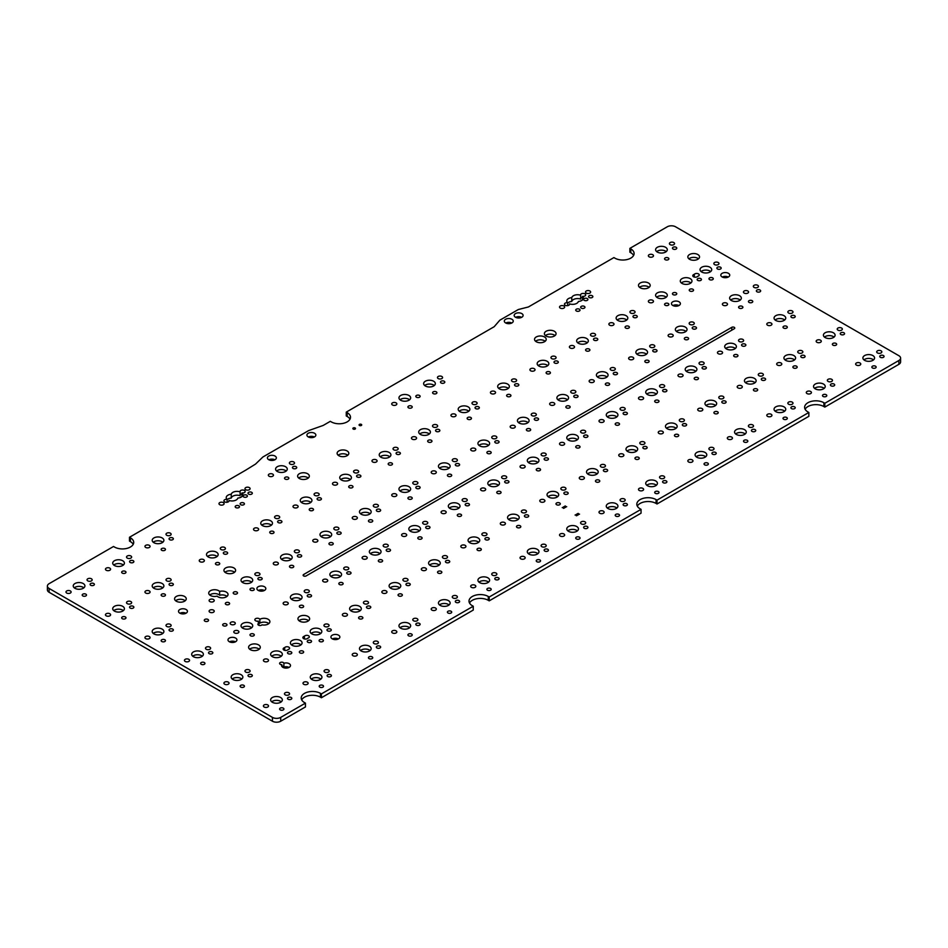 <?xml version="1.0" encoding="UTF-8"?>
<svg xmlns="http://www.w3.org/2000/svg" width="948" height="948" viewBox="0 0 948 948"><rect width="100%" height="100%" fill="white"/><g stroke="black" fill="none" stroke-linecap="round" stroke-linejoin="round"><path stroke-width="1.42" d="M898.882 364.328L898.882 360.501L824.819 403.267L823.883 402.722A11.281 6.518 0 0 0 811.583 401.312A11.281 6.518 0 0 0 804.615 407.332A11.281 6.518 0 0 0 807.921 411.942L808.857 412.475L657.011 500.141L656.075 499.608A11.281 6.518 0 0 0 643.775 498.198A11.281 6.518 0 0 0 636.819 504.218A11.281 6.518 0 0 0 640.113 508.815L641.049 509.36L489.204 597.027L488.279 596.482A11.281 6.518 0 0 0 475.979 595.071A11.281 6.518 0 0 0 469.011 601.091A11.281 6.518 0 0 0 472.317 605.701L473.253 606.234L321.408 693.9L320.471 693.367A11.281 6.518 0 0 0 308.171 691.957A11.281 6.518 0 0 0 301.203 697.977A11.281 6.518 0 0 0 304.509 702.587L305.446 703.12L305.446 706.947L280.727 721.215A5.866 3.389 0 0 1 272.443 721.215L272.443 717.387L49.118 588.459A5.866 3.389 0 0 1 47.4 586.065A5.866 3.389 0 0 1 49.118 583.672L113.523 546.486L114.459 547.02A11.281 6.518 0 0 0 126.759 548.43A11.281 6.518 0 0 0 133.715 542.41A11.281 6.518 0 0 0 130.421 537.812L129.485 537.267L245.461 470.315L255.51 464.105L262.916 456.983L308.574 430.617L323.197 425.439L330.307 421.327L331.231 421.86A11.281 6.518 0 0 0 343.531 423.282A11.281 6.518 0 0 0 350.499 417.262A11.281 6.518 0 0 0 347.193 412.653L346.269 412.107L494.181 326.716L499.821 320.211L518.319 309.522L528.38 306.974L613.913 257.583L614.849 258.129A11.281 6.518 0 0 0 627.138 259.539A11.281 6.518 0 0 0 634.105 253.519A11.281 6.518 0 0 0 630.799 248.909L629.875 248.376L667.274 226.785A5.866 3.389 0 0 1 675.557 226.785L898.882 355.713A5.866 3.389 0 0 1 900.6 358.107L900.6 361.935A5.866 3.389 0 0 1 898.882 364.328L824.819 407.095L823.883 406.562A11.281 6.518 0 0 0 805.113 409.252M47.4 586.065L47.4 589.893A5.866 3.389 0 0 0 49.118 592.287L49.118 588.459M133.218 544.33A11.281 6.518 0 0 0 130.421 541.64L129.485 541.095L129.485 537.267M350.002 419.17A11.281 6.518 0 0 0 347.193 416.48L346.269 415.947L346.269 412.107M633.608 255.439A11.281 6.518 0 0 0 630.799 252.737L629.875 252.204L629.875 248.376M808.857 412.475L808.857 416.314L657.011 503.981L656.075 503.435A11.281 6.518 0 0 0 637.317 506.125M641.049 509.36L641.049 513.188L489.204 600.854L488.279 600.321A11.281 6.518 0 0 0 469.509 603.011M473.253 606.234L473.253 610.074L321.408 697.74L320.471 697.195A11.281 6.518 0 0 0 301.701 699.885M272.443 721.215L49.118 592.287M83.886 587.831A5.842 3.377 0 0 0 74.264 587.831M123.37 565.032A5.842 3.377 0 0 0 113.748 565.032M162.855 542.232A5.842 3.377 0 0 0 153.232 542.232M274.873 459.792A4.467 2.583 0 0 0 268.888 459.792M241.953 493.896A2.56 1.481 0 0 0 240.117 494.963M240.117 491.882A5.842 3.377 0 0 0 231.229 494.24A5.842 3.377 0 0 0 226.228 497.582A5.842 3.377 0 0 0 227.129 499.383A2.56 1.481 0 0 0 223.918 500.817A2.56 1.481 0 0 0 224.664 501.859A2.56 1.481 0 0 0 227.461 502.179A2.56 1.481 0 0 0 229.049 500.817A2.56 1.481 0 0 0 228.966 500.437A5.842 3.377 0 0 0 237.853 498.067A5.842 3.377 0 0 0 242.854 494.738A5.842 3.377 0 0 0 241.953 492.936A2.56 1.481 0 0 0 245.165 491.502A2.56 1.481 0 0 0 242.605 490.021A2.56 1.481 0 0 0 240.034 491.502A2.56 1.481 0 0 0 240.117 491.882L240.117 495.709A5.842 3.377 0 0 0 231.229 498.067A5.842 3.377 0 0 0 227.129 499.62M286.237 471.002A5.842 3.377 0 0 0 276.615 471.002M314.369 436.992A4.467 2.583 0 0 0 308.384 436.992M308.278 478.029A5.842 3.377 0 0 0 298.656 478.029M347.774 455.23A5.842 3.377 0 0 0 338.152 455.23M123.37 610.619A5.842 3.377 0 0 0 113.748 610.619M162.855 587.831A5.842 3.377 0 0 0 153.232 587.831M185.227 600.748A5.842 3.377 0 0 0 175.605 600.748M217.139 556.488A5.842 3.377 0 0 0 207.517 556.488M234.583 572.248A5.842 3.377 0 0 0 224.96 572.248M162.855 633.418A5.842 3.377 0 0 0 153.232 633.418M185.974 613.249A4.467 2.583 0 0 0 179.99 613.249M227.01 596.375A5.842 3.377 0 0 0 219.652 595.261A5.842 3.377 0 0 0 209.757 595.012M251.694 582.131A5.842 3.377 0 0 0 242.072 582.131M291.178 559.332A5.842 3.377 0 0 0 281.544 559.332M264.35 590.486A4.467 2.583 0 0 0 258.366 590.486M271.424 525.145A5.842 3.377 0 0 0 261.802 525.145M310.908 502.345A5.842 3.377 0 0 0 301.286 502.345M350.393 479.546A5.842 3.377 0 0 0 340.77 479.546M389.877 456.758A5.842 3.377 0 0 0 380.255 456.758M330.662 536.544A5.842 3.377 0 0 0 321.028 536.544M370.135 513.745A5.842 3.377 0 0 0 360.513 513.745M409.619 490.946A5.842 3.377 0 0 0 399.997 490.946M449.103 468.158A5.842 3.377 0 0 0 439.481 468.158M409.619 399.772A5.842 3.377 0 0 0 399.997 399.772M434.303 385.516A5.842 3.377 0 0 0 424.68 385.516M511.778 323.019A4.467 2.583 0 0 0 505.794 323.019M545.183 341.256A5.842 3.377 0 0 0 535.561 341.256M521.637 317.331A4.467 2.583 0 0 0 515.653 317.331M582.499 297.293A2.56 1.481 0 0 0 580.662 298.347M580.662 295.266A5.842 3.377 0 0 0 571.763 297.636A5.842 3.377 0 0 0 566.774 300.978A5.842 3.377 0 0 0 567.662 302.768A2.56 1.481 0 0 0 564.451 304.201A2.56 1.481 0 0 0 565.209 305.244A2.56 1.481 0 0 0 568.006 305.576A2.56 1.481 0 0 0 569.582 304.201A2.56 1.481 0 0 0 569.499 303.834A5.842 3.377 0 0 0 578.399 301.464A5.842 3.377 0 0 0 583.387 298.122A5.842 3.377 0 0 0 582.499 296.321A2.56 1.481 0 0 0 585.71 294.899A2.56 1.481 0 0 0 583.139 293.418A2.56 1.481 0 0 0 580.579 294.899A2.56 1.481 0 0 0 580.662 295.266L580.662 299.094A5.842 3.377 0 0 0 571.763 301.464A5.842 3.377 0 0 0 567.662 303.005M666.266 251.599A5.842 3.377 0 0 0 656.632 251.599M555.042 335.568A5.842 3.377 0 0 0 545.408 335.568M649.155 287.315A5.842 3.377 0 0 0 639.533 287.315M698.51 258.816A5.842 3.377 0 0 0 688.876 258.816M429.361 433.959A5.842 3.377 0 0 0 419.739 433.959M468.845 411.159A5.842 3.377 0 0 0 459.223 411.159M508.329 388.372A5.842 3.377 0 0 0 498.707 388.372M547.814 365.572A5.842 3.377 0 0 0 538.191 365.572M488.587 445.359A5.842 3.377 0 0 0 478.965 445.359M528.072 422.559A5.842 3.377 0 0 0 518.449 422.559M567.556 399.772A5.842 3.377 0 0 0 557.934 399.772M607.04 376.972A5.842 3.377 0 0 0 597.418 376.972M587.298 342.773A5.842 3.377 0 0 0 577.676 342.773M626.782 319.986A5.842 3.377 0 0 0 617.16 319.986M666.266 297.186A5.842 3.377 0 0 0 656.632 297.186M690.938 282.942A5.842 3.377 0 0 0 681.316 282.942M710.68 271.543A5.842 3.377 0 0 0 701.058 271.543M678.922 305.54A4.467 2.583 0 0 0 672.938 305.54M728.277 277.053A4.467 2.583 0 0 0 722.293 277.053M646.524 354.173A5.842 3.377 0 0 0 636.902 354.173M686.008 331.385A5.842 3.377 0 0 0 676.386 331.385M740.293 300.042A5.842 3.377 0 0 0 730.671 300.042M202.339 656.217A5.842 3.377 0 0 0 192.717 656.217M235.459 641.82A4.467 2.583 0 0 0 229.475 641.82M251.694 627.718A5.842 3.377 0 0 0 242.072 627.718M268.865 623.583A5.842 3.377 0 0 0 259.871 623.144A2.56 1.481 0 0 0 258.283 622.172L258.283 621.118A5.842 3.377 0 0 0 258.212 621.663A5.842 3.377 0 0 0 258.887 623.239A2.157 1.244 0 0 0 257.88 624.294A2.157 1.244 0 0 0 258.52 625.17A2.157 1.244 0 0 0 261.98 624.827A5.842 3.377 0 0 0 269.896 621.663A5.842 3.377 0 0 0 266.258 618.534A5.842 3.377 0 0 0 259.871 619.305A2.56 1.481 0 0 0 257.038 618.262A2.56 1.481 0 0 0 254.846 619.731A2.56 1.481 0 0 0 255.593 620.774A2.56 1.481 0 0 0 258.283 621.118M301.049 599.231A5.842 3.377 0 0 0 291.415 599.231M340.533 576.431A5.842 3.377 0 0 0 330.899 576.431M259.254 649.19A5.842 3.377 0 0 0 249.632 649.19M308.61 620.691A5.842 3.377 0 0 0 298.987 620.691M380.006 553.632A5.842 3.377 0 0 0 370.384 553.632M419.49 530.844A5.842 3.377 0 0 0 409.868 530.844M458.974 508.045A5.842 3.377 0 0 0 449.352 508.045M241.823 679.005A5.842 3.377 0 0 0 232.201 679.005M281.307 656.217A5.842 3.377 0 0 0 271.673 656.217M301.049 644.818A5.842 3.377 0 0 0 291.415 644.818M289.022 667.428A4.467 2.583 0 0 0 283.89 667.072A2.157 1.244 0 0 0 281.817 666.006M320.791 633.418A5.842 3.377 0 0 0 311.157 633.418M360.264 610.619A5.842 3.377 0 0 0 350.642 610.619M338.377 638.928A4.467 2.583 0 0 0 332.393 638.928M281.307 701.804A5.842 3.377 0 0 0 271.673 701.804M320.91 679.076A5.842 3.377 0 0 0 311.288 679.076M370.135 650.518A5.842 3.377 0 0 0 360.513 650.518M409.619 627.718A5.842 3.377 0 0 0 399.997 627.718M399.748 587.831A5.842 3.377 0 0 0 390.126 587.831M439.232 565.032A5.842 3.377 0 0 0 429.61 565.032M478.716 542.244A5.842 3.377 0 0 0 469.094 542.244M518.201 519.445A5.842 3.377 0 0 0 508.578 519.445M449.103 604.931A5.842 3.377 0 0 0 439.481 604.931M488.587 582.131A5.842 3.377 0 0 0 478.965 582.131M537.943 553.632A5.842 3.377 0 0 0 528.32 553.632M577.427 530.844A5.842 3.377 0 0 0 567.805 530.844M498.458 485.246A5.842 3.377 0 0 0 488.836 485.246M537.943 462.458A5.842 3.377 0 0 0 528.32 462.458M577.427 439.659A5.842 3.377 0 0 0 567.805 439.659M616.911 416.859A5.842 3.377 0 0 0 607.289 416.859M656.395 394.072A5.842 3.377 0 0 0 646.773 394.072M695.879 371.272A5.842 3.377 0 0 0 686.245 371.272M735.364 348.473A5.842 3.377 0 0 0 725.73 348.473M784.707 319.986A5.842 3.377 0 0 0 775.085 319.986M557.685 496.645A5.842 3.377 0 0 0 548.062 496.645M597.169 473.858A5.842 3.377 0 0 0 587.547 473.858M636.653 451.058A5.842 3.377 0 0 0 627.031 451.058M676.137 428.259A5.842 3.377 0 0 0 666.503 428.259M616.911 508.045A5.842 3.377 0 0 0 607.289 508.045M656.395 485.246A5.842 3.377 0 0 0 646.761 485.246M705.75 456.758A5.842 3.377 0 0 0 696.116 456.758M715.621 405.471A5.842 3.377 0 0 0 705.987 405.471M755.094 382.672A5.842 3.377 0 0 0 745.472 382.672M794.578 359.873A5.842 3.377 0 0 0 784.956 359.873M834.062 337.085A5.842 3.377 0 0 0 824.44 337.085M745.223 433.959A5.842 3.377 0 0 0 735.601 433.959M784.707 411.159A5.842 3.377 0 0 0 775.085 411.159M824.191 388.372A5.842 3.377 0 0 0 814.569 388.372M873.546 359.873A5.842 3.377 0 0 0 863.924 359.873M898.882 360.501A5.866 3.389 0 0 0 900.6 358.107M305.446 703.12L280.727 717.387A5.866 3.389 0 0 1 272.443 717.387M66.739 593.045A2.56 1.481 0 0 0 69.524 593.365A2.56 1.481 0 0 0 71.112 591.99A2.56 1.481 0 0 0 68.552 590.509A2.56 1.481 0 0 0 65.981 591.99A2.56 1.481 0 0 0 66.739 593.045M74.939 588.305A5.842 3.377 0 0 0 81.315 589.028A5.842 3.377 0 0 0 84.917 585.911A5.842 3.377 0 0 0 79.075 582.546A5.842 3.377 0 0 0 73.233 585.911A5.842 3.377 0 0 0 74.939 588.305M87.797 580.887A2.56 1.481 0 0 0 90.581 581.207A2.56 1.481 0 0 0 92.169 579.832A2.56 1.481 0 0 0 89.61 578.351A2.56 1.481 0 0 0 87.038 579.832A2.56 1.481 0 0 0 87.797 580.887M82.82 595.913A2.157 1.244 0 0 0 85.166 596.185A2.157 1.244 0 0 0 86.493 595.036A2.157 1.244 0 0 0 84.336 593.792A2.157 1.244 0 0 0 82.192 595.036A2.157 1.244 0 0 0 82.82 595.913M90.712 585.271A2.157 1.244 0 0 0 93.058 585.544A2.157 1.244 0 0 0 94.397 584.395A2.157 1.244 0 0 0 92.24 583.15A2.157 1.244 0 0 0 90.084 584.395A2.157 1.244 0 0 0 90.712 585.271M106.212 570.246A2.56 1.481 0 0 0 109.008 570.566A2.56 1.481 0 0 0 110.596 569.203A2.56 1.481 0 0 0 108.025 567.722A2.56 1.481 0 0 0 105.465 569.203A2.56 1.481 0 0 0 106.212 570.246M114.424 565.506A5.842 3.377 0 0 0 120.799 566.24A5.842 3.377 0 0 0 124.401 563.124A5.842 3.377 0 0 0 118.559 559.747A5.842 3.377 0 0 0 112.717 563.124A5.842 3.377 0 0 0 114.424 565.506M127.269 558.088A2.56 1.481 0 0 0 130.066 558.408A2.56 1.481 0 0 0 131.654 557.045A2.56 1.481 0 0 0 129.082 555.564A2.56 1.481 0 0 0 126.522 557.045A2.56 1.481 0 0 0 127.269 558.088M122.304 573.113A2.157 1.244 0 0 0 124.65 573.386A2.157 1.244 0 0 0 125.977 572.236A2.157 1.244 0 0 0 123.821 570.992A2.157 1.244 0 0 0 121.664 572.236A2.157 1.244 0 0 0 122.304 573.113M130.196 562.484A2.157 1.244 0 0 0 132.542 562.745A2.157 1.244 0 0 0 133.869 561.595A2.157 1.244 0 0 0 131.713 560.351A2.157 1.244 0 0 0 129.568 561.595A2.157 1.244 0 0 0 130.196 562.484M145.696 547.446A2.56 1.481 0 0 0 148.492 547.766A2.56 1.481 0 0 0 150.08 546.404A2.56 1.481 0 0 0 147.509 544.922A2.56 1.481 0 0 0 144.949 546.404A2.56 1.481 0 0 0 145.696 547.446M153.908 542.706A5.842 3.377 0 0 0 160.271 543.441A5.842 3.377 0 0 0 163.886 540.324A5.842 3.377 0 0 0 158.043 536.947A5.842 3.377 0 0 0 152.201 540.324A5.842 3.377 0 0 0 153.908 542.706M166.753 535.288A2.56 1.481 0 0 0 169.55 535.608A2.56 1.481 0 0 0 171.138 534.245A2.56 1.481 0 0 0 168.566 532.764A2.56 1.481 0 0 0 166.007 534.245A2.56 1.481 0 0 0 166.753 535.288M161.776 550.326A2.157 1.244 0 0 0 164.134 550.587A2.157 1.244 0 0 0 165.462 549.437A2.157 1.244 0 0 0 163.305 548.193A2.157 1.244 0 0 0 161.148 549.437A2.157 1.244 0 0 0 161.776 550.326M169.68 539.685A2.157 1.244 0 0 0 172.026 539.957A2.157 1.244 0 0 0 173.354 538.808A2.157 1.244 0 0 0 171.197 537.563A2.157 1.244 0 0 0 169.052 538.808A2.157 1.244 0 0 0 169.68 539.685M268.722 459.709A4.467 2.583 0 0 0 273.593 460.266A4.467 2.583 0 0 0 276.354 457.884A4.467 2.583 0 0 0 271.886 455.301A4.467 2.583 0 0 0 267.419 457.884A4.467 2.583 0 0 0 268.722 459.709M219.735 504.703A2.56 1.481 0 0 0 222.519 505.035A2.56 1.481 0 0 0 224.107 503.661A2.56 1.481 0 0 0 221.548 502.179A2.56 1.481 0 0 0 218.976 503.661A2.56 1.481 0 0 0 219.735 504.703M245.722 489.701A2.56 1.481 0 0 0 248.518 490.021A2.56 1.481 0 0 0 250.106 488.658A2.56 1.481 0 0 0 247.535 487.177A2.56 1.481 0 0 0 244.975 488.658A2.56 1.481 0 0 0 245.722 489.701M243.707 496.942A2.157 1.244 0 0 0 246.053 497.214A2.157 1.244 0 0 0 247.392 496.065A2.157 1.244 0 0 0 245.236 494.82A2.157 1.244 0 0 0 243.079 496.065A2.157 1.244 0 0 0 243.707 496.942M235.815 507.583A2.157 1.244 0 0 0 238.161 507.855A2.157 1.244 0 0 0 239.489 506.706A2.157 1.244 0 0 0 237.332 505.462A2.157 1.244 0 0 0 235.187 506.706A2.157 1.244 0 0 0 235.815 507.583M240.745 504.727A2.157 1.244 0 0 0 243.091 505A2.157 1.244 0 0 0 244.43 503.85A2.157 1.244 0 0 0 242.273 502.606A2.157 1.244 0 0 0 240.117 503.85A2.157 1.244 0 0 0 240.745 504.727M248.649 494.098A2.157 1.244 0 0 0 250.995 494.358A2.157 1.244 0 0 0 252.322 493.209A2.157 1.244 0 0 0 250.165 491.965A2.157 1.244 0 0 0 248.009 493.209A2.157 1.244 0 0 0 248.649 494.098M269.078 476.216A2.56 1.481 0 0 0 271.875 476.536A2.56 1.481 0 0 0 273.462 475.161A2.56 1.481 0 0 0 270.891 473.692A2.56 1.481 0 0 0 268.331 475.161A2.56 1.481 0 0 0 269.078 476.216M277.29 471.476A5.842 3.377 0 0 0 283.665 472.211A5.842 3.377 0 0 0 287.268 469.094A5.842 3.377 0 0 0 281.426 465.717A5.842 3.377 0 0 0 275.584 469.094A5.842 3.377 0 0 0 277.29 471.476M290.135 464.058A2.56 1.481 0 0 0 292.932 464.378A2.56 1.481 0 0 0 294.52 463.015A2.56 1.481 0 0 0 291.96 461.534A2.56 1.481 0 0 0 289.389 463.015A2.56 1.481 0 0 0 290.135 464.058M285.17 479.084A2.157 1.244 0 0 0 287.517 479.356A2.157 1.244 0 0 0 288.844 478.207A2.157 1.244 0 0 0 286.687 476.963A2.157 1.244 0 0 0 284.53 478.207A2.157 1.244 0 0 0 285.17 479.084M293.062 468.442A2.157 1.244 0 0 0 295.409 468.715A2.157 1.244 0 0 0 296.736 467.565A2.157 1.244 0 0 0 294.591 466.321A2.157 1.244 0 0 0 292.434 467.565A2.157 1.244 0 0 0 293.062 468.442M308.219 436.898A4.467 2.583 0 0 0 313.089 437.455A4.467 2.583 0 0 0 315.85 435.073A4.467 2.583 0 0 0 311.382 432.501A4.467 2.583 0 0 0 306.915 435.073A4.467 2.583 0 0 0 308.219 436.898M353.237 429.053A1.315 0.758 0 0 0 355.488 428.508A1.315 0.758 0 0 0 352.857 428.508A1.315 0.758 0 0 0 353.237 429.053M359.458 425.462A1.315 0.758 0 0 0 361.709 424.917A1.315 0.758 0 0 0 359.079 424.917A1.315 0.758 0 0 0 359.458 425.462M299.343 478.503A5.842 3.377 0 0 0 305.706 479.238A5.842 3.377 0 0 0 309.321 476.121A5.842 3.377 0 0 0 303.467 472.744A5.842 3.377 0 0 0 297.625 476.121A5.842 3.377 0 0 0 299.343 478.503M338.839 455.704A5.842 3.377 0 0 0 345.202 456.426A5.842 3.377 0 0 0 348.817 453.31A5.842 3.377 0 0 0 342.963 449.945A5.842 3.377 0 0 0 337.121 453.31A5.842 3.377 0 0 0 338.839 455.704M106.212 615.833A2.56 1.481 0 0 0 109.008 616.153A2.56 1.481 0 0 0 110.596 614.79A2.56 1.481 0 0 0 108.025 613.309A2.56 1.481 0 0 0 105.465 614.79A2.56 1.481 0 0 0 106.212 615.833M114.424 611.093A5.842 3.377 0 0 0 120.799 611.827A5.842 3.377 0 0 0 124.401 608.711A5.842 3.377 0 0 0 118.559 605.334A5.842 3.377 0 0 0 112.717 608.711A5.842 3.377 0 0 0 114.424 611.093M127.269 603.675A2.56 1.481 0 0 0 130.066 603.995A2.56 1.481 0 0 0 131.654 602.632A2.56 1.481 0 0 0 129.082 601.151A2.56 1.481 0 0 0 126.522 602.632A2.56 1.481 0 0 0 127.269 603.675M130.196 608.071A2.157 1.244 0 0 0 132.542 608.343A2.157 1.244 0 0 0 133.869 607.194A2.157 1.244 0 0 0 131.713 605.95A2.157 1.244 0 0 0 129.568 607.194A2.157 1.244 0 0 0 130.196 608.071M122.304 618.712A2.157 1.244 0 0 0 124.65 618.973A2.157 1.244 0 0 0 125.977 617.823A2.157 1.244 0 0 0 123.821 616.579A2.157 1.244 0 0 0 121.664 617.823A2.157 1.244 0 0 0 122.304 618.712M145.696 593.045A2.56 1.481 0 0 0 148.492 593.365A2.56 1.481 0 0 0 150.08 591.99A2.56 1.481 0 0 0 147.509 590.509A2.56 1.481 0 0 0 144.949 591.99A2.56 1.481 0 0 0 145.696 593.045M153.908 588.305A5.842 3.377 0 0 0 160.271 589.028A5.842 3.377 0 0 0 163.886 585.911A5.842 3.377 0 0 0 158.043 582.534A5.842 3.377 0 0 0 152.201 585.911A5.842 3.377 0 0 0 153.908 588.305M166.753 580.887A2.56 1.481 0 0 0 169.55 581.207A2.56 1.481 0 0 0 171.138 579.832A2.56 1.481 0 0 0 168.566 578.351A2.56 1.481 0 0 0 166.007 579.832A2.56 1.481 0 0 0 166.753 580.887M169.68 585.271A2.157 1.244 0 0 0 172.026 585.544A2.157 1.244 0 0 0 173.354 584.395A2.157 1.244 0 0 0 171.197 583.15A2.157 1.244 0 0 0 169.052 584.395A2.157 1.244 0 0 0 169.68 585.271M161.776 595.913A2.157 1.244 0 0 0 164.134 596.185A2.157 1.244 0 0 0 165.462 595.036A2.157 1.244 0 0 0 163.305 593.792A2.157 1.244 0 0 0 161.148 595.036A2.157 1.244 0 0 0 161.776 595.913M176.281 601.222A5.842 3.377 0 0 0 182.656 601.944A5.842 3.377 0 0 0 186.258 598.828A5.842 3.377 0 0 0 180.416 595.462A5.842 3.377 0 0 0 174.574 598.828A5.842 3.377 0 0 0 176.281 601.222M199.992 561.69A2.56 1.481 0 0 0 202.777 562.022A2.56 1.481 0 0 0 204.365 560.647A2.56 1.481 0 0 0 201.806 559.166A2.56 1.481 0 0 0 199.234 560.647A2.56 1.481 0 0 0 199.992 561.69M208.193 556.95A5.842 3.377 0 0 0 214.568 557.685A5.842 3.377 0 0 0 218.17 554.568A5.842 3.377 0 0 0 212.328 551.191A5.842 3.377 0 0 0 206.486 554.568A5.842 3.377 0 0 0 208.193 556.95M223.965 553.928A2.157 1.244 0 0 0 226.311 554.201A2.157 1.244 0 0 0 227.65 553.051A2.157 1.244 0 0 0 225.494 551.807A2.157 1.244 0 0 0 223.337 553.051A2.157 1.244 0 0 0 223.965 553.928M216.073 564.57A2.157 1.244 0 0 0 218.419 564.842A2.157 1.244 0 0 0 219.746 563.693A2.157 1.244 0 0 0 217.59 562.448A2.157 1.244 0 0 0 215.445 563.693A2.157 1.244 0 0 0 216.073 564.57M221.05 549.544A2.56 1.481 0 0 0 223.835 549.864A2.56 1.481 0 0 0 225.423 548.489A2.56 1.481 0 0 0 222.863 547.008A2.56 1.481 0 0 0 220.292 548.489A2.56 1.481 0 0 0 221.05 549.544M254.277 530.359A2.56 1.481 0 0 0 257.074 530.679A2.56 1.481 0 0 0 258.65 529.304A2.56 1.481 0 0 0 256.09 527.823A2.56 1.481 0 0 0 253.519 529.304A2.56 1.481 0 0 0 254.277 530.359M225.636 572.722A5.842 3.377 0 0 0 232.011 573.457A5.842 3.377 0 0 0 235.614 570.341A5.842 3.377 0 0 0 229.772 566.963A5.842 3.377 0 0 0 223.929 570.341A5.842 3.377 0 0 0 225.636 572.722M145.696 638.632A2.56 1.481 0 0 0 148.492 638.952A2.56 1.481 0 0 0 150.08 637.589A2.56 1.481 0 0 0 147.509 636.108A2.56 1.481 0 0 0 144.949 637.589A2.56 1.481 0 0 0 145.696 638.632M153.908 633.892A5.842 3.377 0 0 0 160.283 634.627A5.842 3.377 0 0 0 163.886 631.51A5.842 3.377 0 0 0 158.043 628.133A5.842 3.377 0 0 0 152.201 631.51A5.842 3.377 0 0 0 153.908 633.892M166.753 626.474A2.56 1.481 0 0 0 169.55 626.794A2.56 1.481 0 0 0 171.138 625.431A2.56 1.481 0 0 0 168.566 623.95A2.56 1.481 0 0 0 166.007 625.431A2.56 1.481 0 0 0 166.753 626.474M179.824 613.155A4.467 2.583 0 0 0 184.694 613.712A4.467 2.583 0 0 0 187.443 611.33A4.467 2.583 0 0 0 182.976 608.758A4.467 2.583 0 0 0 178.508 611.33A4.467 2.583 0 0 0 179.824 613.155M217.116 596.126A5.842 3.377 0 0 0 218.064 596.849A5.842 3.377 0 0 0 224.439 597.584A5.842 3.377 0 0 0 228.041 594.467A5.842 3.377 0 0 0 219.652 591.434A5.842 3.377 0 0 0 213.075 589.834A5.842 3.377 0 0 0 208.726 593.092A5.842 3.377 0 0 0 210.432 595.486A5.842 3.377 0 0 0 217.116 596.126M209.864 601.589A2.56 1.481 0 0 0 212.66 601.909A2.56 1.481 0 0 0 214.236 600.546A2.56 1.481 0 0 0 211.677 599.065A2.56 1.481 0 0 0 209.105 600.546A2.56 1.481 0 0 0 209.864 601.589M169.68 630.87A2.157 1.244 0 0 0 172.026 631.131A2.157 1.244 0 0 0 173.354 629.982A2.157 1.244 0 0 0 171.209 628.737A2.157 1.244 0 0 0 169.052 629.982A2.157 1.244 0 0 0 169.68 630.87M161.788 641.5A2.157 1.244 0 0 0 164.134 641.772A2.157 1.244 0 0 0 165.462 640.623A2.157 1.244 0 0 0 163.305 639.379A2.157 1.244 0 0 0 161.148 640.623A2.157 1.244 0 0 0 161.788 641.5M209.864 612.23A2.56 1.481 0 0 0 212.648 612.55A2.56 1.481 0 0 0 214.236 611.176A2.56 1.481 0 0 0 211.677 609.694A2.56 1.481 0 0 0 209.105 611.176A2.56 1.481 0 0 0 209.864 612.23M204.887 621.177A2.157 1.244 0 0 0 207.233 621.45A2.157 1.244 0 0 0 208.56 620.3A2.157 1.244 0 0 0 206.403 619.056A2.157 1.244 0 0 0 204.258 620.3A2.157 1.244 0 0 0 204.887 621.177M225.944 604.457A2.157 1.244 0 0 0 228.29 604.729A2.157 1.244 0 0 0 229.617 603.58A2.157 1.244 0 0 0 227.461 602.336A2.157 1.244 0 0 0 225.316 603.58A2.157 1.244 0 0 0 225.944 604.457M242.747 582.605A5.842 3.377 0 0 0 249.111 583.34A5.842 3.377 0 0 0 252.725 580.212A5.842 3.377 0 0 0 246.883 576.846A5.842 3.377 0 0 0 241.029 580.212A5.842 3.377 0 0 0 242.747 582.605M255.593 575.187A2.56 1.481 0 0 0 258.389 575.507A2.56 1.481 0 0 0 259.977 574.133A2.56 1.481 0 0 0 257.406 572.663A2.56 1.481 0 0 0 254.846 574.133A2.56 1.481 0 0 0 255.593 575.187M274.019 564.546A2.56 1.481 0 0 0 276.816 564.866A2.56 1.481 0 0 0 278.392 563.503A2.56 1.481 0 0 0 275.832 562.022A2.56 1.481 0 0 0 273.273 563.503A2.56 1.481 0 0 0 274.019 564.546M282.231 559.806A5.842 3.377 0 0 0 288.595 560.541A5.842 3.377 0 0 0 292.209 557.424A5.842 3.377 0 0 0 286.367 554.047A5.842 3.377 0 0 0 280.513 557.424A5.842 3.377 0 0 0 282.231 559.806M295.077 552.388A2.56 1.481 0 0 0 297.873 552.708A2.56 1.481 0 0 0 299.45 551.345A2.56 1.481 0 0 0 296.89 549.864A2.56 1.481 0 0 0 294.33 551.345A2.56 1.481 0 0 0 295.077 552.388M233.836 593.827A2.157 1.244 0 0 0 236.182 594.088A2.157 1.244 0 0 0 237.521 592.938A2.157 1.244 0 0 0 235.365 591.694A2.157 1.244 0 0 0 233.208 592.938A2.157 1.244 0 0 0 233.836 593.827M258.52 579.572A2.157 1.244 0 0 0 260.866 579.844A2.157 1.244 0 0 0 262.193 578.695A2.157 1.244 0 0 0 260.036 577.451A2.157 1.244 0 0 0 257.88 578.695A2.157 1.244 0 0 0 258.52 579.572M250.616 590.213A2.157 1.244 0 0 0 252.962 590.486A2.157 1.244 0 0 0 254.301 589.336A2.157 1.244 0 0 0 252.144 588.092A2.157 1.244 0 0 0 249.988 589.336A2.157 1.244 0 0 0 250.616 590.213M258.2 590.403A4.467 2.583 0 0 0 263.07 590.96A4.467 2.583 0 0 0 265.819 588.578A4.467 2.583 0 0 0 261.352 585.994A4.467 2.583 0 0 0 256.884 588.578A4.467 2.583 0 0 0 258.2 590.403M298.004 556.784A2.157 1.244 0 0 0 300.35 557.057A2.157 1.244 0 0 0 301.677 555.907A2.157 1.244 0 0 0 299.521 554.663A2.157 1.244 0 0 0 297.364 555.907A2.157 1.244 0 0 0 298.004 556.784M290.1 567.414A2.157 1.244 0 0 0 292.446 567.686A2.157 1.244 0 0 0 293.785 566.537A2.157 1.244 0 0 0 291.629 565.292A2.157 1.244 0 0 0 289.472 566.537A2.157 1.244 0 0 0 290.1 567.414M262.489 525.619A5.842 3.377 0 0 0 268.853 526.341A5.842 3.377 0 0 0 272.467 523.225A5.842 3.377 0 0 0 266.613 519.848A5.842 3.377 0 0 0 260.771 523.225A5.842 3.377 0 0 0 262.489 525.619M275.335 518.201A2.56 1.481 0 0 0 278.131 518.52A2.56 1.481 0 0 0 279.707 517.146A2.56 1.481 0 0 0 277.148 515.665A2.56 1.481 0 0 0 274.576 517.146A2.56 1.481 0 0 0 275.335 518.201M278.25 522.585A2.157 1.244 0 0 0 280.608 522.858A2.157 1.244 0 0 0 281.935 521.708A2.157 1.244 0 0 0 279.779 520.464A2.157 1.244 0 0 0 277.622 521.708A2.157 1.244 0 0 0 278.25 522.585M293.762 507.559A2.56 1.481 0 0 0 296.558 507.879A2.56 1.481 0 0 0 298.134 506.516A2.56 1.481 0 0 0 295.575 505.035A2.56 1.481 0 0 0 293.003 506.516A2.56 1.481 0 0 0 293.762 507.559M270.358 533.226A2.157 1.244 0 0 0 272.704 533.499A2.157 1.244 0 0 0 274.031 532.349A2.157 1.244 0 0 0 271.886 531.105A2.157 1.244 0 0 0 269.73 532.349A2.157 1.244 0 0 0 270.358 533.226M301.974 502.819A5.842 3.377 0 0 0 308.337 503.554A5.842 3.377 0 0 0 311.939 500.437A5.842 3.377 0 0 0 306.097 497.06A5.842 3.377 0 0 0 300.255 500.437A5.842 3.377 0 0 0 301.974 502.819M314.819 495.401A2.56 1.481 0 0 0 317.616 495.721A2.56 1.481 0 0 0 319.192 494.358A2.56 1.481 0 0 0 316.632 492.877A2.56 1.481 0 0 0 314.061 494.358A2.56 1.481 0 0 0 314.819 495.401M317.734 499.797A2.157 1.244 0 0 0 320.08 500.058A2.157 1.244 0 0 0 321.419 498.909A2.157 1.244 0 0 0 319.263 497.664A2.157 1.244 0 0 0 317.106 498.909A2.157 1.244 0 0 0 317.734 499.797M333.246 484.76A2.56 1.481 0 0 0 336.042 485.08A2.56 1.481 0 0 0 337.618 483.717A2.56 1.481 0 0 0 335.059 482.236A2.56 1.481 0 0 0 332.487 483.717A2.56 1.481 0 0 0 333.246 484.76M309.842 510.427A2.157 1.244 0 0 0 312.188 510.699A2.157 1.244 0 0 0 313.515 509.55A2.157 1.244 0 0 0 311.371 508.306A2.157 1.244 0 0 0 309.214 509.55A2.157 1.244 0 0 0 309.842 510.427M341.446 480.02A5.842 3.377 0 0 0 347.821 480.755A5.842 3.377 0 0 0 351.424 477.638A5.842 3.377 0 0 0 345.582 474.261A5.842 3.377 0 0 0 339.74 477.638A5.842 3.377 0 0 0 341.446 480.02M354.303 472.602A2.56 1.481 0 0 0 357.1 472.922A2.56 1.481 0 0 0 358.676 471.559A2.56 1.481 0 0 0 356.116 470.078A2.56 1.481 0 0 0 353.545 471.559A2.56 1.481 0 0 0 354.303 472.602M357.218 476.998A2.157 1.244 0 0 0 359.565 477.271A2.157 1.244 0 0 0 360.904 476.121A2.157 1.244 0 0 0 358.747 474.877A2.157 1.244 0 0 0 356.59 476.121A2.157 1.244 0 0 0 357.218 476.998M372.73 461.972A2.56 1.481 0 0 0 375.515 462.292A2.56 1.481 0 0 0 377.103 460.918A2.56 1.481 0 0 0 374.543 459.436A2.56 1.481 0 0 0 371.971 460.918A2.56 1.481 0 0 0 372.73 461.972M349.326 487.639A2.157 1.244 0 0 0 351.672 487.9A2.157 1.244 0 0 0 353 486.751A2.157 1.244 0 0 0 350.843 485.506A2.157 1.244 0 0 0 348.698 486.751A2.157 1.244 0 0 0 349.326 487.639M380.93 457.232A5.842 3.377 0 0 0 387.305 457.955A5.842 3.377 0 0 0 390.908 454.839A5.842 3.377 0 0 0 385.066 451.461A5.842 3.377 0 0 0 379.224 454.839A5.842 3.377 0 0 0 380.93 457.232M396.702 454.199A2.157 1.244 0 0 0 399.049 454.471A2.157 1.244 0 0 0 400.388 453.322A2.157 1.244 0 0 0 398.231 452.078A2.157 1.244 0 0 0 396.074 453.322A2.157 1.244 0 0 0 396.702 454.199M393.787 449.814A2.56 1.481 0 0 0 396.572 450.134A2.56 1.481 0 0 0 398.16 448.76A2.56 1.481 0 0 0 395.6 447.278A2.56 1.481 0 0 0 393.029 448.76A2.56 1.481 0 0 0 393.787 449.814M412.202 439.173A2.56 1.481 0 0 0 414.999 439.493A2.56 1.481 0 0 0 416.587 438.13A2.56 1.481 0 0 0 414.015 436.649A2.56 1.481 0 0 0 411.456 438.13A2.56 1.481 0 0 0 412.202 439.173M388.81 464.84A2.157 1.244 0 0 0 391.157 465.113A2.157 1.244 0 0 0 392.484 463.963A2.157 1.244 0 0 0 390.327 462.719A2.157 1.244 0 0 0 388.182 463.963A2.157 1.244 0 0 0 388.81 464.84M313.504 541.746A2.56 1.481 0 0 0 316.3 542.078A2.56 1.481 0 0 0 317.876 540.704A2.56 1.481 0 0 0 315.317 539.222A2.56 1.481 0 0 0 312.745 540.704A2.56 1.481 0 0 0 313.504 541.746M321.716 537.006A5.842 3.377 0 0 0 328.079 537.741A5.842 3.377 0 0 0 331.693 534.625A5.842 3.377 0 0 0 325.839 531.247A5.842 3.377 0 0 0 319.997 534.625A5.842 3.377 0 0 0 321.716 537.006M334.561 529.6A2.56 1.481 0 0 0 337.358 529.92A2.56 1.481 0 0 0 338.934 528.546A2.56 1.481 0 0 0 336.374 527.064A2.56 1.481 0 0 0 333.803 528.546A2.56 1.481 0 0 0 334.561 529.6M352.988 518.959A2.56 1.481 0 0 0 355.784 519.279A2.56 1.481 0 0 0 357.36 517.904A2.56 1.481 0 0 0 354.801 516.423A2.56 1.481 0 0 0 352.229 517.904A2.56 1.481 0 0 0 352.988 518.959M361.2 514.219A5.842 3.377 0 0 0 367.563 514.954A5.842 3.377 0 0 0 371.178 511.825A5.842 3.377 0 0 0 365.324 508.46A5.842 3.377 0 0 0 359.482 511.825A5.842 3.377 0 0 0 361.2 514.219M374.045 506.801A2.56 1.481 0 0 0 376.842 507.121A2.56 1.481 0 0 0 378.418 505.746A2.56 1.481 0 0 0 375.858 504.277A2.56 1.481 0 0 0 373.287 505.746A2.56 1.481 0 0 0 374.045 506.801M337.476 533.985A2.157 1.244 0 0 0 339.834 534.257A2.157 1.244 0 0 0 341.161 533.108A2.157 1.244 0 0 0 339.005 531.864A2.157 1.244 0 0 0 336.848 533.108A2.157 1.244 0 0 0 337.476 533.985M329.584 544.626A2.157 1.244 0 0 0 331.93 544.899A2.157 1.244 0 0 0 333.258 543.749A2.157 1.244 0 0 0 331.113 542.505A2.157 1.244 0 0 0 328.956 543.749A2.157 1.244 0 0 0 329.584 544.626M376.96 511.185A2.157 1.244 0 0 0 379.319 511.458A2.157 1.244 0 0 0 380.646 510.308A2.157 1.244 0 0 0 378.489 509.064A2.157 1.244 0 0 0 376.332 510.308A2.157 1.244 0 0 0 376.96 511.185M369.068 521.827A2.157 1.244 0 0 0 371.415 522.099A2.157 1.244 0 0 0 372.742 520.95A2.157 1.244 0 0 0 370.597 519.705A2.157 1.244 0 0 0 368.44 520.95A2.157 1.244 0 0 0 369.068 521.827M392.472 496.16A2.56 1.481 0 0 0 395.269 496.479A2.56 1.481 0 0 0 396.845 495.117A2.56 1.481 0 0 0 394.285 493.635A2.56 1.481 0 0 0 391.714 495.117A2.56 1.481 0 0 0 392.472 496.16M400.672 491.42A5.842 3.377 0 0 0 407.048 492.154A5.842 3.377 0 0 0 410.65 489.038A5.842 3.377 0 0 0 404.808 485.66A5.842 3.377 0 0 0 398.966 489.038A5.842 3.377 0 0 0 400.672 491.42M413.529 484.001A2.56 1.481 0 0 0 416.326 484.321A2.56 1.481 0 0 0 417.902 482.959A2.56 1.481 0 0 0 415.343 481.477A2.56 1.481 0 0 0 412.771 482.959A2.56 1.481 0 0 0 413.529 484.001M431.956 473.36A2.56 1.481 0 0 0 434.741 473.692A2.56 1.481 0 0 0 436.329 472.317A2.56 1.481 0 0 0 433.769 470.836A2.56 1.481 0 0 0 431.198 472.317A2.56 1.481 0 0 0 431.956 473.36M440.156 468.632A5.842 3.377 0 0 0 446.532 469.355A5.842 3.377 0 0 0 450.134 466.238A5.842 3.377 0 0 0 444.292 462.861A5.842 3.377 0 0 0 438.45 466.238A5.842 3.377 0 0 0 440.156 468.632M416.445 488.398A2.157 1.244 0 0 0 418.791 488.67A2.157 1.244 0 0 0 420.13 487.521A2.157 1.244 0 0 0 417.973 486.277A2.157 1.244 0 0 0 415.817 487.521A2.157 1.244 0 0 0 416.445 488.398M408.552 499.027A2.157 1.244 0 0 0 410.899 499.3A2.157 1.244 0 0 0 412.226 498.15A2.157 1.244 0 0 0 410.069 496.906A2.157 1.244 0 0 0 407.924 498.15A2.157 1.244 0 0 0 408.552 499.027M455.929 465.598A2.157 1.244 0 0 0 458.275 465.871A2.157 1.244 0 0 0 459.614 464.721A2.157 1.244 0 0 0 457.457 463.477A2.157 1.244 0 0 0 455.301 464.721A2.157 1.244 0 0 0 455.929 465.598M448.037 476.24A2.157 1.244 0 0 0 450.383 476.512A2.157 1.244 0 0 0 451.71 475.363A2.157 1.244 0 0 0 449.553 474.119A2.157 1.244 0 0 0 447.409 475.363A2.157 1.244 0 0 0 448.037 476.24M392.472 404.974A2.56 1.481 0 0 0 395.269 405.306A2.56 1.481 0 0 0 396.845 403.931A2.56 1.481 0 0 0 394.285 402.45A2.56 1.481 0 0 0 391.714 403.931A2.56 1.481 0 0 0 392.472 404.974M400.672 400.234A5.842 3.377 0 0 0 407.048 400.968A5.842 3.377 0 0 0 410.65 397.852A5.842 3.377 0 0 0 404.808 394.475A5.842 3.377 0 0 0 398.966 397.852A5.842 3.377 0 0 0 400.672 400.234M416.445 397.212A2.157 1.244 0 0 0 418.791 397.485A2.157 1.244 0 0 0 420.13 396.335A2.157 1.244 0 0 0 417.973 395.091A2.157 1.244 0 0 0 415.817 396.335A2.157 1.244 0 0 0 416.445 397.212M408.552 407.853A2.157 1.244 0 0 0 410.899 408.126A2.157 1.244 0 0 0 412.226 406.976A2.157 1.244 0 0 0 410.069 405.732A2.157 1.244 0 0 0 407.924 406.976A2.157 1.244 0 0 0 408.552 407.853M425.356 385.99A5.842 3.377 0 0 0 431.719 386.725A5.842 3.377 0 0 0 435.333 383.608A5.842 3.377 0 0 0 429.491 380.231A5.842 3.377 0 0 0 423.638 383.608A5.842 3.377 0 0 0 425.356 385.99M438.201 378.572A2.56 1.481 0 0 0 440.998 378.892A2.56 1.481 0 0 0 442.586 377.529A2.56 1.481 0 0 0 440.014 376.048A2.56 1.481 0 0 0 437.455 377.529A2.56 1.481 0 0 0 438.201 378.572M433.224 393.598A2.157 1.244 0 0 0 435.57 393.87A2.157 1.244 0 0 0 436.909 392.721A2.157 1.244 0 0 0 434.753 391.477A2.157 1.244 0 0 0 432.596 392.721A2.157 1.244 0 0 0 433.224 393.598M441.128 382.968A2.157 1.244 0 0 0 443.474 383.241A2.157 1.244 0 0 0 444.802 382.091A2.157 1.244 0 0 0 442.645 380.847A2.157 1.244 0 0 0 440.488 382.091A2.157 1.244 0 0 0 441.128 382.968M505.628 322.936A4.467 2.583 0 0 0 510.486 323.493A4.467 2.583 0 0 0 513.247 321.111A4.467 2.583 0 0 0 508.78 318.528A4.467 2.583 0 0 0 504.312 321.111A4.467 2.583 0 0 0 505.628 322.936M536.236 341.73A5.842 3.377 0 0 0 542.6 342.465A5.842 3.377 0 0 0 546.214 339.348A5.842 3.377 0 0 0 540.372 335.971A5.842 3.377 0 0 0 534.53 339.348A5.842 3.377 0 0 0 536.236 341.73M515.487 317.236A4.467 2.583 0 0 0 520.345 317.805A4.467 2.583 0 0 0 523.106 315.423A4.467 2.583 0 0 0 518.639 312.84A4.467 2.583 0 0 0 514.172 315.423A4.467 2.583 0 0 0 515.487 317.236M560.268 308.1A2.56 1.481 0 0 0 563.065 308.42A2.56 1.481 0 0 0 564.653 307.057A2.56 1.481 0 0 0 562.081 305.576A2.56 1.481 0 0 0 559.521 307.057A2.56 1.481 0 0 0 560.268 308.1M576.348 310.968A2.157 1.244 0 0 0 578.707 311.24A2.157 1.244 0 0 0 580.034 310.091A2.157 1.244 0 0 0 577.877 308.847A2.157 1.244 0 0 0 575.72 310.091A2.157 1.244 0 0 0 576.348 310.968M586.267 293.086A2.56 1.481 0 0 0 589.064 293.418A2.56 1.481 0 0 0 590.64 292.043A2.56 1.481 0 0 0 588.08 290.562A2.56 1.481 0 0 0 585.509 292.043A2.56 1.481 0 0 0 586.267 293.086M584.252 300.338A2.157 1.244 0 0 0 586.599 300.599A2.157 1.244 0 0 0 587.926 299.45A2.157 1.244 0 0 0 585.769 298.205A2.157 1.244 0 0 0 583.624 299.45A2.157 1.244 0 0 0 584.252 300.338M589.182 297.482A2.157 1.244 0 0 0 591.528 297.755A2.157 1.244 0 0 0 592.867 296.606A2.157 1.244 0 0 0 590.711 295.361A2.157 1.244 0 0 0 588.554 296.606A2.157 1.244 0 0 0 589.182 297.482M581.29 308.124A2.157 1.244 0 0 0 583.636 308.396A2.157 1.244 0 0 0 584.963 307.247A2.157 1.244 0 0 0 582.819 306.003A2.157 1.244 0 0 0 580.662 307.247A2.157 1.244 0 0 0 581.29 308.124M649.107 256.813A2.56 1.481 0 0 0 651.904 257.133A2.56 1.481 0 0 0 653.492 255.759A2.56 1.481 0 0 0 650.92 254.277A2.56 1.481 0 0 0 648.361 255.759A2.56 1.481 0 0 0 649.107 256.813M657.32 252.073A5.842 3.377 0 0 0 663.683 252.796A5.842 3.377 0 0 0 667.297 249.679A5.842 3.377 0 0 0 661.455 246.314A5.842 3.377 0 0 0 655.601 249.679A5.842 3.377 0 0 0 657.32 252.073M670.165 244.655A2.56 1.481 0 0 0 672.962 244.975A2.56 1.481 0 0 0 674.549 243.6A2.56 1.481 0 0 0 671.978 242.119A2.56 1.481 0 0 0 669.418 243.6A2.56 1.481 0 0 0 670.165 244.655M665.188 259.681A2.157 1.244 0 0 0 667.534 259.953A2.157 1.244 0 0 0 668.873 258.804A2.157 1.244 0 0 0 666.717 257.56A2.157 1.244 0 0 0 664.56 258.804A2.157 1.244 0 0 0 665.188 259.681M673.092 249.04A2.157 1.244 0 0 0 675.438 249.312A2.157 1.244 0 0 0 676.765 248.163A2.157 1.244 0 0 0 674.609 246.918A2.157 1.244 0 0 0 672.452 248.163A2.157 1.244 0 0 0 673.092 249.04M546.095 336.042A5.842 3.377 0 0 0 552.459 336.777A5.842 3.377 0 0 0 556.073 333.649A5.842 3.377 0 0 0 550.231 330.283A5.842 3.377 0 0 0 544.377 333.649A5.842 3.377 0 0 0 546.095 336.042M640.208 287.777A5.842 3.377 0 0 0 646.572 288.512A5.842 3.377 0 0 0 650.186 285.395A5.842 3.377 0 0 0 644.344 282.018A5.842 3.377 0 0 0 638.49 285.395A5.842 3.377 0 0 0 640.208 287.777M689.563 259.29A5.842 3.377 0 0 0 695.927 260.013A5.842 3.377 0 0 0 699.541 256.896A5.842 3.377 0 0 0 693.699 253.531A5.842 3.377 0 0 0 687.845 256.896A5.842 3.377 0 0 0 689.563 259.29M420.414 434.433A5.842 3.377 0 0 0 426.79 435.168A5.842 3.377 0 0 0 430.392 432.051A5.842 3.377 0 0 0 424.55 428.674A5.842 3.377 0 0 0 418.708 432.051A5.842 3.377 0 0 0 420.414 434.433M436.187 431.411A2.157 1.244 0 0 0 438.533 431.672A2.157 1.244 0 0 0 439.86 430.522A2.157 1.244 0 0 0 437.715 429.278A2.157 1.244 0 0 0 435.559 430.522A2.157 1.244 0 0 0 436.187 431.411M433.26 427.015A2.56 1.481 0 0 0 436.056 427.335A2.56 1.481 0 0 0 437.644 425.972A2.56 1.481 0 0 0 435.073 424.491A2.56 1.481 0 0 0 432.513 425.972A2.56 1.481 0 0 0 433.26 427.015M428.295 442.041A2.157 1.244 0 0 0 430.641 442.313A2.157 1.244 0 0 0 431.968 441.164A2.157 1.244 0 0 0 429.811 439.919A2.157 1.244 0 0 0 427.655 441.164A2.157 1.244 0 0 0 428.295 442.041M451.686 416.373A2.56 1.481 0 0 0 454.483 416.693A2.56 1.481 0 0 0 456.071 415.331A2.56 1.481 0 0 0 453.5 413.849A2.56 1.481 0 0 0 450.94 415.331A2.56 1.481 0 0 0 451.686 416.373M459.899 411.633A5.842 3.377 0 0 0 466.274 412.368A5.842 3.377 0 0 0 469.876 409.252A5.842 3.377 0 0 0 464.034 405.874A5.842 3.377 0 0 0 458.192 409.252A5.842 3.377 0 0 0 459.899 411.633M475.671 408.612A2.157 1.244 0 0 0 478.017 408.884A2.157 1.244 0 0 0 479.344 407.735A2.157 1.244 0 0 0 477.2 406.491A2.157 1.244 0 0 0 475.043 407.735A2.157 1.244 0 0 0 475.671 408.612M472.744 404.215A2.56 1.481 0 0 0 475.541 404.535A2.56 1.481 0 0 0 477.128 403.173A2.56 1.481 0 0 0 474.557 401.691A2.56 1.481 0 0 0 471.997 403.173A2.56 1.481 0 0 0 472.744 404.215M467.779 419.253A2.157 1.244 0 0 0 470.125 419.514A2.157 1.244 0 0 0 471.452 418.364A2.157 1.244 0 0 0 469.296 417.12A2.157 1.244 0 0 0 467.139 418.364A2.157 1.244 0 0 0 467.779 419.253M491.171 393.586A2.56 1.481 0 0 0 493.967 393.906A2.56 1.481 0 0 0 495.555 392.531A2.56 1.481 0 0 0 492.984 391.05A2.56 1.481 0 0 0 490.424 392.531A2.56 1.481 0 0 0 491.171 393.586M499.383 388.846A5.842 3.377 0 0 0 505.758 389.569A5.842 3.377 0 0 0 509.36 386.452A5.842 3.377 0 0 0 503.518 383.087A5.842 3.377 0 0 0 497.676 386.452A5.842 3.377 0 0 0 499.383 388.846M512.228 381.428A2.56 1.481 0 0 0 515.025 381.748A2.56 1.481 0 0 0 516.613 380.373A2.56 1.481 0 0 0 514.041 378.892A2.56 1.481 0 0 0 511.482 380.373A2.56 1.481 0 0 0 512.228 381.428M515.155 385.812A2.157 1.244 0 0 0 517.501 386.085A2.157 1.244 0 0 0 518.829 384.935A2.157 1.244 0 0 0 516.672 383.691A2.157 1.244 0 0 0 514.527 384.935A2.157 1.244 0 0 0 515.155 385.812M507.251 396.454A2.157 1.244 0 0 0 509.609 396.726A2.157 1.244 0 0 0 510.936 395.577A2.157 1.244 0 0 0 508.78 394.332A2.157 1.244 0 0 0 506.623 395.577A2.157 1.244 0 0 0 507.251 396.454M530.655 370.786A2.56 1.481 0 0 0 533.451 371.106A2.56 1.481 0 0 0 535.039 369.744A2.56 1.481 0 0 0 532.468 368.262A2.56 1.481 0 0 0 529.908 369.744A2.56 1.481 0 0 0 530.655 370.786M538.867 366.046A5.842 3.377 0 0 0 545.23 366.781A5.842 3.377 0 0 0 548.845 363.665A5.842 3.377 0 0 0 543.003 360.287A5.842 3.377 0 0 0 537.161 363.665A5.842 3.377 0 0 0 538.867 366.046M551.712 358.628A2.56 1.481 0 0 0 554.509 358.948A2.56 1.481 0 0 0 556.097 357.586A2.56 1.481 0 0 0 553.525 356.104A2.56 1.481 0 0 0 550.966 357.586A2.56 1.481 0 0 0 551.712 358.628M554.639 363.025A2.157 1.244 0 0 0 556.986 363.285A2.157 1.244 0 0 0 558.313 362.136A2.157 1.244 0 0 0 556.156 360.892A2.157 1.244 0 0 0 554.011 362.136A2.157 1.244 0 0 0 554.639 363.025M546.735 373.654A2.157 1.244 0 0 0 549.093 373.927A2.157 1.244 0 0 0 550.421 372.777A2.157 1.244 0 0 0 548.264 371.533A2.157 1.244 0 0 0 546.107 372.777A2.157 1.244 0 0 0 546.735 373.654M453.014 461.214A2.56 1.481 0 0 0 455.798 461.534A2.56 1.481 0 0 0 457.386 460.159A2.56 1.481 0 0 0 454.827 458.678A2.56 1.481 0 0 0 452.255 460.159A2.56 1.481 0 0 0 453.014 461.214M471.429 450.573A2.56 1.481 0 0 0 474.225 450.893A2.56 1.481 0 0 0 475.813 449.518A2.56 1.481 0 0 0 473.253 448.049A2.56 1.481 0 0 0 470.682 449.518A2.56 1.481 0 0 0 471.429 450.573M479.641 445.833A5.842 3.377 0 0 0 486.016 446.567A5.842 3.377 0 0 0 489.618 443.451A5.842 3.377 0 0 0 483.776 440.073A5.842 3.377 0 0 0 477.934 443.451A5.842 3.377 0 0 0 479.641 445.833M492.486 438.414A2.56 1.481 0 0 0 495.283 438.734A2.56 1.481 0 0 0 496.871 437.372A2.56 1.481 0 0 0 494.311 435.89A2.56 1.481 0 0 0 491.739 437.372A2.56 1.481 0 0 0 492.486 438.414M510.913 427.773A2.56 1.481 0 0 0 513.709 428.093A2.56 1.481 0 0 0 515.297 426.73A2.56 1.481 0 0 0 512.726 425.249A2.56 1.481 0 0 0 510.166 426.73A2.56 1.481 0 0 0 510.913 427.773M519.125 423.033A5.842 3.377 0 0 0 525.5 423.768A5.842 3.377 0 0 0 529.103 420.651A5.842 3.377 0 0 0 523.26 417.274A5.842 3.377 0 0 0 517.418 420.651A5.842 3.377 0 0 0 519.125 423.033M495.413 442.799A2.157 1.244 0 0 0 497.759 443.072A2.157 1.244 0 0 0 499.086 441.922A2.157 1.244 0 0 0 496.942 440.678A2.157 1.244 0 0 0 494.785 441.922A2.157 1.244 0 0 0 495.413 442.799M487.521 453.44A2.157 1.244 0 0 0 489.867 453.713A2.157 1.244 0 0 0 491.194 452.563A2.157 1.244 0 0 0 489.038 451.319A2.157 1.244 0 0 0 486.881 452.563A2.157 1.244 0 0 0 487.521 453.44M534.897 420.011A2.157 1.244 0 0 0 537.243 420.284A2.157 1.244 0 0 0 538.571 419.135A2.157 1.244 0 0 0 536.426 417.89A2.157 1.244 0 0 0 534.269 419.135A2.157 1.244 0 0 0 534.897 420.011M527.005 430.653A2.157 1.244 0 0 0 529.351 430.913A2.157 1.244 0 0 0 530.679 429.764A2.157 1.244 0 0 0 528.522 428.52A2.157 1.244 0 0 0 526.365 429.764A2.157 1.244 0 0 0 527.005 430.653M531.97 415.615A2.56 1.481 0 0 0 534.767 415.935A2.56 1.481 0 0 0 536.355 414.572A2.56 1.481 0 0 0 533.783 413.091A2.56 1.481 0 0 0 531.224 414.572A2.56 1.481 0 0 0 531.97 415.615M550.397 404.986A2.56 1.481 0 0 0 553.194 405.306A2.56 1.481 0 0 0 554.781 403.931A2.56 1.481 0 0 0 552.21 402.45A2.56 1.481 0 0 0 549.65 403.931A2.56 1.481 0 0 0 550.397 404.986M558.609 400.246A5.842 3.377 0 0 0 564.984 400.968A5.842 3.377 0 0 0 568.587 397.852A5.842 3.377 0 0 0 562.745 394.475A5.842 3.377 0 0 0 556.903 397.852A5.842 3.377 0 0 0 558.609 400.246M571.454 392.828A2.56 1.481 0 0 0 574.251 393.147A2.56 1.481 0 0 0 575.839 391.773A2.56 1.481 0 0 0 573.267 390.292A2.56 1.481 0 0 0 570.708 391.773A2.56 1.481 0 0 0 571.454 392.828M589.881 382.186A2.56 1.481 0 0 0 592.678 382.506A2.56 1.481 0 0 0 594.266 381.143A2.56 1.481 0 0 0 591.694 379.662A2.56 1.481 0 0 0 589.135 381.143A2.56 1.481 0 0 0 589.881 382.186M598.093 377.446A5.842 3.377 0 0 0 604.457 378.181A5.842 3.377 0 0 0 608.071 375.064A5.842 3.377 0 0 0 602.229 371.687A5.842 3.377 0 0 0 596.387 375.064A5.842 3.377 0 0 0 598.093 377.446M566.489 407.853A2.157 1.244 0 0 0 568.836 408.126A2.157 1.244 0 0 0 570.163 406.976A2.157 1.244 0 0 0 568.006 405.732A2.157 1.244 0 0 0 565.849 406.976A2.157 1.244 0 0 0 566.489 407.853M574.381 397.212A2.157 1.244 0 0 0 576.728 397.485A2.157 1.244 0 0 0 578.055 396.335A2.157 1.244 0 0 0 575.898 395.091A2.157 1.244 0 0 0 573.753 396.335A2.157 1.244 0 0 0 574.381 397.212M605.962 385.054A2.157 1.244 0 0 0 608.32 385.326A2.157 1.244 0 0 0 609.647 384.177A2.157 1.244 0 0 0 607.49 382.933A2.157 1.244 0 0 0 605.334 384.177A2.157 1.244 0 0 0 605.962 385.054M570.139 347.987A2.56 1.481 0 0 0 572.936 348.307A2.56 1.481 0 0 0 574.524 346.944A2.56 1.481 0 0 0 571.952 345.463A2.56 1.481 0 0 0 569.393 346.944A2.56 1.481 0 0 0 570.139 347.987M578.351 343.247A5.842 3.377 0 0 0 584.726 343.982A5.842 3.377 0 0 0 588.329 340.865A5.842 3.377 0 0 0 582.487 337.488A5.842 3.377 0 0 0 576.645 340.865A5.842 3.377 0 0 0 578.351 343.247M591.197 335.829A2.56 1.481 0 0 0 593.993 336.149A2.56 1.481 0 0 0 595.581 334.786A2.56 1.481 0 0 0 593.01 333.305A2.56 1.481 0 0 0 590.45 334.786A2.56 1.481 0 0 0 591.197 335.829M594.123 340.225A2.157 1.244 0 0 0 596.47 340.498A2.157 1.244 0 0 0 597.797 339.348A2.157 1.244 0 0 0 595.64 338.104A2.157 1.244 0 0 0 593.495 339.348A2.157 1.244 0 0 0 594.123 340.225M586.22 350.867A2.157 1.244 0 0 0 588.578 351.127A2.157 1.244 0 0 0 589.905 349.978A2.157 1.244 0 0 0 587.748 348.734A2.157 1.244 0 0 0 585.591 349.978A2.157 1.244 0 0 0 586.22 350.867M609.623 325.2A2.56 1.481 0 0 0 612.42 325.519A2.56 1.481 0 0 0 614.008 324.145A2.56 1.481 0 0 0 611.436 322.664A2.56 1.481 0 0 0 608.877 324.145A2.56 1.481 0 0 0 609.623 325.2M617.835 320.46A5.842 3.377 0 0 0 624.199 321.182A5.842 3.377 0 0 0 627.813 318.066A5.842 3.377 0 0 0 621.971 314.689A5.842 3.377 0 0 0 616.117 318.066A5.842 3.377 0 0 0 617.835 320.46M630.681 313.041A2.56 1.481 0 0 0 633.477 313.361A2.56 1.481 0 0 0 635.065 311.987A2.56 1.481 0 0 0 632.494 310.506A2.56 1.481 0 0 0 629.934 311.987A2.56 1.481 0 0 0 630.681 313.041M633.608 317.426A2.157 1.244 0 0 0 635.954 317.699A2.157 1.244 0 0 0 637.281 316.549A2.157 1.244 0 0 0 635.124 315.305A2.157 1.244 0 0 0 632.98 316.549A2.157 1.244 0 0 0 633.608 317.426M625.704 328.067A2.157 1.244 0 0 0 628.05 328.34A2.157 1.244 0 0 0 629.389 327.19A2.157 1.244 0 0 0 627.232 325.946A2.157 1.244 0 0 0 625.076 327.19A2.157 1.244 0 0 0 625.704 328.067M649.107 302.4A2.56 1.481 0 0 0 651.904 302.72A2.56 1.481 0 0 0 653.48 301.357A2.56 1.481 0 0 0 650.92 299.876A2.56 1.481 0 0 0 648.361 301.357A2.56 1.481 0 0 0 649.107 302.4M657.32 297.66A5.842 3.377 0 0 0 663.683 298.395A5.842 3.377 0 0 0 667.297 295.278A5.842 3.377 0 0 0 661.455 291.901A5.842 3.377 0 0 0 655.601 295.278A5.842 3.377 0 0 0 657.32 297.66M673.092 294.638A2.157 1.244 0 0 0 675.438 294.899A2.157 1.244 0 0 0 676.765 293.75A2.157 1.244 0 0 0 674.609 292.505A2.157 1.244 0 0 0 672.452 293.75A2.157 1.244 0 0 0 673.092 294.638M665.188 305.268A2.157 1.244 0 0 0 667.534 305.54A2.157 1.244 0 0 0 668.873 304.391A2.157 1.244 0 0 0 666.717 303.147A2.157 1.244 0 0 0 664.56 304.391A2.157 1.244 0 0 0 665.188 305.268M689.871 291.024A2.157 1.244 0 0 0 692.218 291.297A2.157 1.244 0 0 0 693.545 290.147A2.157 1.244 0 0 0 691.388 288.903A2.157 1.244 0 0 0 689.232 290.147A2.157 1.244 0 0 0 689.871 291.024M681.991 283.416A5.842 3.377 0 0 0 688.366 284.139A5.842 3.377 0 0 0 691.969 281.023A5.842 3.377 0 0 0 686.127 277.657A5.842 3.377 0 0 0 680.285 281.023A5.842 3.377 0 0 0 681.991 283.416M693.521 276.757A2.56 1.481 0 0 0 697.692 276.306A2.56 1.481 0 0 0 699.221 274.944A2.56 1.481 0 0 0 697.183 273.498A2.56 1.481 0 0 0 694.303 274.351A2.56 1.481 0 0 0 692.775 275.702A2.56 1.481 0 0 0 693.521 276.757M697.764 280.383A2.157 1.244 0 0 0 700.11 280.655A2.157 1.244 0 0 0 701.437 279.506A2.157 1.244 0 0 0 699.292 278.262A2.157 1.244 0 0 0 697.135 279.506A2.157 1.244 0 0 0 697.764 280.383M701.733 272.017A5.842 3.377 0 0 0 708.109 272.751A5.842 3.377 0 0 0 711.711 269.623A5.842 3.377 0 0 0 705.869 266.258A5.842 3.377 0 0 0 700.027 269.623A5.842 3.377 0 0 0 701.733 272.017M714.579 264.599A2.56 1.481 0 0 0 717.375 264.919A2.56 1.481 0 0 0 718.963 263.544A2.56 1.481 0 0 0 716.392 262.075A2.56 1.481 0 0 0 713.832 263.544A2.56 1.481 0 0 0 714.579 264.599M717.506 268.983A2.157 1.244 0 0 0 719.852 269.256A2.157 1.244 0 0 0 721.179 268.106A2.157 1.244 0 0 0 719.034 266.862A2.157 1.244 0 0 0 716.878 268.106A2.157 1.244 0 0 0 717.506 268.983M709.614 279.624A2.157 1.244 0 0 0 711.96 279.897A2.157 1.244 0 0 0 713.287 278.748A2.157 1.244 0 0 0 711.13 277.503A2.157 1.244 0 0 0 708.974 278.748A2.157 1.244 0 0 0 709.614 279.624M672.772 305.457A4.467 2.583 0 0 0 677.63 306.014A4.467 2.583 0 0 0 680.391 303.633A4.467 2.583 0 0 0 675.924 301.049A4.467 2.583 0 0 0 671.457 303.633A4.467 2.583 0 0 0 672.772 305.457M722.127 276.958A4.467 2.583 0 0 0 726.986 277.515A4.467 2.583 0 0 0 729.747 275.133A4.467 2.583 0 0 0 725.279 272.562A4.467 2.583 0 0 0 720.812 275.133A4.467 2.583 0 0 0 722.127 276.958M610.939 370.028A2.56 1.481 0 0 0 613.735 370.348A2.56 1.481 0 0 0 615.323 368.985A2.56 1.481 0 0 0 612.752 367.504A2.56 1.481 0 0 0 610.192 368.985A2.56 1.481 0 0 0 610.939 370.028M629.365 359.387A2.56 1.481 0 0 0 632.162 359.707A2.56 1.481 0 0 0 633.75 358.344A2.56 1.481 0 0 0 631.178 356.863A2.56 1.481 0 0 0 628.619 358.344A2.56 1.481 0 0 0 629.365 359.387M637.577 354.647A5.842 3.377 0 0 0 643.953 355.382A5.842 3.377 0 0 0 647.555 352.265A5.842 3.377 0 0 0 641.713 348.888A5.842 3.377 0 0 0 635.871 352.265A5.842 3.377 0 0 0 637.577 354.647M650.423 347.229A2.56 1.481 0 0 0 653.219 347.549A2.56 1.481 0 0 0 654.807 346.186A2.56 1.481 0 0 0 652.236 344.705A2.56 1.481 0 0 0 649.676 346.186A2.56 1.481 0 0 0 650.423 347.229M668.85 336.587A2.56 1.481 0 0 0 671.646 336.919A2.56 1.481 0 0 0 673.234 335.545A2.56 1.481 0 0 0 670.663 334.063A2.56 1.481 0 0 0 668.103 335.545A2.56 1.481 0 0 0 668.85 336.587M677.062 331.847A5.842 3.377 0 0 0 683.425 332.582A5.842 3.377 0 0 0 687.039 329.466A5.842 3.377 0 0 0 681.197 326.088A5.842 3.377 0 0 0 675.355 329.466A5.842 3.377 0 0 0 677.062 331.847M613.866 374.424A2.157 1.244 0 0 0 616.212 374.685A2.157 1.244 0 0 0 617.539 373.536A2.157 1.244 0 0 0 615.382 372.291A2.157 1.244 0 0 0 613.238 373.536A2.157 1.244 0 0 0 613.866 374.424M645.446 362.255A2.157 1.244 0 0 0 647.804 362.527A2.157 1.244 0 0 0 649.131 361.378A2.157 1.244 0 0 0 646.974 360.133A2.157 1.244 0 0 0 644.818 361.378A2.157 1.244 0 0 0 645.446 362.255M653.35 351.625A2.157 1.244 0 0 0 655.696 351.898A2.157 1.244 0 0 0 657.023 350.748A2.157 1.244 0 0 0 654.867 349.504A2.157 1.244 0 0 0 652.722 350.748A2.157 1.244 0 0 0 653.35 351.625M684.93 339.467A2.157 1.244 0 0 0 687.288 339.74A2.157 1.244 0 0 0 688.615 338.59A2.157 1.244 0 0 0 686.459 337.346A2.157 1.244 0 0 0 684.302 338.59A2.157 1.244 0 0 0 684.93 339.467M689.907 324.441A2.56 1.481 0 0 0 692.704 324.761A2.56 1.481 0 0 0 694.292 323.387A2.56 1.481 0 0 0 691.72 321.905A2.56 1.481 0 0 0 689.16 323.387A2.56 1.481 0 0 0 689.907 324.441M723.134 305.244A2.56 1.481 0 0 0 725.931 305.576A2.56 1.481 0 0 0 727.519 304.201A2.56 1.481 0 0 0 724.947 302.72A2.56 1.481 0 0 0 722.388 304.201A2.56 1.481 0 0 0 723.134 305.244M731.346 300.504A5.842 3.377 0 0 0 737.722 301.239A5.842 3.377 0 0 0 741.324 298.122A5.842 3.377 0 0 0 735.482 294.745A5.842 3.377 0 0 0 729.64 298.122A5.842 3.377 0 0 0 731.346 300.504M754.063 287.398A2.56 1.481 0 0 0 756.86 287.718A2.56 1.481 0 0 0 758.447 286.343A2.56 1.481 0 0 0 755.876 284.862A2.56 1.481 0 0 0 753.316 286.343A2.56 1.481 0 0 0 754.063 287.398M692.834 328.826A2.157 1.244 0 0 0 695.18 329.098A2.157 1.244 0 0 0 696.507 327.949A2.157 1.244 0 0 0 694.351 326.704A2.157 1.244 0 0 0 692.206 327.949A2.157 1.244 0 0 0 692.834 328.826M756.99 291.783A2.157 1.244 0 0 0 759.336 292.055A2.157 1.244 0 0 0 760.663 290.906A2.157 1.244 0 0 0 758.519 289.661A2.157 1.244 0 0 0 756.362 290.906A2.157 1.244 0 0 0 756.99 291.783M739.227 308.124A2.157 1.244 0 0 0 741.573 308.396A2.157 1.244 0 0 0 742.9 307.247A2.157 1.244 0 0 0 740.744 306.003A2.157 1.244 0 0 0 738.587 307.247A2.157 1.244 0 0 0 739.227 308.124M749.098 302.424A2.157 1.244 0 0 0 751.444 302.696A2.157 1.244 0 0 0 752.771 301.547A2.157 1.244 0 0 0 750.615 300.303A2.157 1.244 0 0 0 748.458 301.547A2.157 1.244 0 0 0 749.098 302.424M223.313 625.739A2.157 1.244 0 0 0 225.66 626A2.157 1.244 0 0 0 226.987 624.862A2.157 1.244 0 0 0 224.83 623.618A2.157 1.244 0 0 0 222.673 624.862A2.157 1.244 0 0 0 223.313 625.739M230.921 624.388A2.56 1.481 0 0 0 233.706 624.708A2.56 1.481 0 0 0 235.294 623.334A2.56 1.481 0 0 0 232.734 621.852A2.56 1.481 0 0 0 230.163 623.334A2.56 1.481 0 0 0 230.921 624.388M185.18 661.431A2.56 1.481 0 0 0 187.977 661.751A2.56 1.481 0 0 0 189.564 660.377A2.56 1.481 0 0 0 186.993 658.896A2.56 1.481 0 0 0 184.433 660.377A2.56 1.481 0 0 0 185.18 661.431M193.392 656.691A5.842 3.377 0 0 0 199.767 657.414A5.842 3.377 0 0 0 203.37 654.298A5.842 3.377 0 0 0 197.528 650.932A5.842 3.377 0 0 0 191.686 654.298A5.842 3.377 0 0 0 193.392 656.691M206.237 649.273A2.56 1.481 0 0 0 209.034 649.593A2.56 1.481 0 0 0 210.622 648.219A2.56 1.481 0 0 0 208.05 646.737A2.56 1.481 0 0 0 205.491 648.219A2.56 1.481 0 0 0 206.237 649.273M209.164 653.658A2.157 1.244 0 0 0 211.511 653.93A2.157 1.244 0 0 0 212.838 652.781A2.157 1.244 0 0 0 210.681 651.537A2.157 1.244 0 0 0 208.536 652.781A2.157 1.244 0 0 0 209.164 653.658M234.535 632.932A2.56 1.481 0 0 0 237.332 633.252A2.56 1.481 0 0 0 238.92 631.889A2.56 1.481 0 0 0 236.348 630.408A2.56 1.481 0 0 0 233.789 631.889A2.56 1.481 0 0 0 234.535 632.932M229.309 641.725A4.467 2.583 0 0 0 234.18 642.282A4.467 2.583 0 0 0 236.929 639.9A4.467 2.583 0 0 0 232.461 637.317A4.467 2.583 0 0 0 227.994 639.9A4.467 2.583 0 0 0 229.309 641.725M242.747 628.192A5.842 3.377 0 0 0 249.111 628.927A5.842 3.377 0 0 0 252.725 625.81A5.842 3.377 0 0 0 246.883 622.433A5.842 3.377 0 0 0 241.029 625.81A5.842 3.377 0 0 0 242.747 628.192M283.89 604.433A2.56 1.481 0 0 0 286.687 604.765A2.56 1.481 0 0 0 288.263 603.39A2.56 1.481 0 0 0 285.704 601.909A2.56 1.481 0 0 0 283.144 603.39A2.56 1.481 0 0 0 283.89 604.433M292.103 599.693A5.842 3.377 0 0 0 298.466 600.428A5.842 3.377 0 0 0 302.08 597.311A5.842 3.377 0 0 0 296.238 593.934A5.842 3.377 0 0 0 290.384 597.311A5.842 3.377 0 0 0 292.103 599.693M304.948 592.287A2.56 1.481 0 0 0 307.745 592.607A2.56 1.481 0 0 0 309.332 591.232A2.56 1.481 0 0 0 306.761 589.751A2.56 1.481 0 0 0 304.201 591.232A2.56 1.481 0 0 0 304.948 592.287M307.875 596.671A2.157 1.244 0 0 0 310.221 596.944A2.157 1.244 0 0 0 311.548 595.794A2.157 1.244 0 0 0 309.392 594.55A2.157 1.244 0 0 0 307.235 595.794A2.157 1.244 0 0 0 307.875 596.671M323.375 581.645A2.56 1.481 0 0 0 326.171 581.965A2.56 1.481 0 0 0 327.747 580.591A2.56 1.481 0 0 0 325.188 579.11A2.56 1.481 0 0 0 322.628 580.591A2.56 1.481 0 0 0 323.375 581.645M331.587 576.905A5.842 3.377 0 0 0 337.95 577.64A5.842 3.377 0 0 0 341.564 574.512A5.842 3.377 0 0 0 335.711 571.146A5.842 3.377 0 0 0 329.868 574.512A5.842 3.377 0 0 0 331.587 576.905M201.272 664.299A2.157 1.244 0 0 0 203.619 664.572A2.157 1.244 0 0 0 204.946 663.422A2.157 1.244 0 0 0 202.789 662.178A2.157 1.244 0 0 0 200.632 663.422A2.157 1.244 0 0 0 201.272 664.299M250.616 635.8A2.157 1.244 0 0 0 252.962 636.072A2.157 1.244 0 0 0 254.301 634.923A2.157 1.244 0 0 0 252.144 633.679A2.157 1.244 0 0 0 249.988 634.923A2.157 1.244 0 0 0 250.616 635.8M250.308 649.653A5.842 3.377 0 0 0 256.683 650.387A5.842 3.377 0 0 0 260.285 647.271A5.842 3.377 0 0 0 254.443 643.893A5.842 3.377 0 0 0 248.601 647.271A5.842 3.377 0 0 0 250.308 649.653M299.971 607.312A2.157 1.244 0 0 0 302.317 607.585A2.157 1.244 0 0 0 303.656 606.436A2.157 1.244 0 0 0 301.5 605.191A2.157 1.244 0 0 0 299.343 606.436A2.157 1.244 0 0 0 299.971 607.312M339.455 584.513A2.157 1.244 0 0 0 341.801 584.786A2.157 1.244 0 0 0 343.14 583.636A2.157 1.244 0 0 0 340.984 582.392A2.157 1.244 0 0 0 338.827 583.636A2.157 1.244 0 0 0 339.455 584.513M299.663 621.165A5.842 3.377 0 0 0 306.038 621.9A5.842 3.377 0 0 0 309.641 618.783A5.842 3.377 0 0 0 303.798 615.406A5.842 3.377 0 0 0 297.956 618.783A5.842 3.377 0 0 0 299.663 621.165M344.432 569.487A2.56 1.481 0 0 0 347.229 569.807A2.56 1.481 0 0 0 348.805 568.433A2.56 1.481 0 0 0 346.245 566.963A2.56 1.481 0 0 0 343.686 568.433A2.56 1.481 0 0 0 344.432 569.487M347.359 573.872A2.157 1.244 0 0 0 349.705 574.144A2.157 1.244 0 0 0 351.033 572.995A2.157 1.244 0 0 0 348.876 571.751A2.157 1.244 0 0 0 346.719 572.995A2.157 1.244 0 0 0 347.359 573.872M362.859 558.846A2.56 1.481 0 0 0 365.655 559.166A2.56 1.481 0 0 0 367.231 557.803A2.56 1.481 0 0 0 364.672 556.322A2.56 1.481 0 0 0 362.1 557.803A2.56 1.481 0 0 0 362.859 558.846M371.071 554.106A5.842 3.377 0 0 0 377.434 554.841A5.842 3.377 0 0 0 381.049 551.724A5.842 3.377 0 0 0 375.195 548.347A5.842 3.377 0 0 0 369.353 551.724A5.842 3.377 0 0 0 371.071 554.106M383.916 546.688A2.56 1.481 0 0 0 386.713 547.008A2.56 1.481 0 0 0 388.289 545.645A2.56 1.481 0 0 0 385.729 544.164A2.56 1.481 0 0 0 383.158 545.645A2.56 1.481 0 0 0 383.916 546.688M386.831 551.084A2.157 1.244 0 0 0 389.19 551.357A2.157 1.244 0 0 0 390.517 550.207A2.157 1.244 0 0 0 388.36 548.963A2.157 1.244 0 0 0 386.203 550.207A2.157 1.244 0 0 0 386.831 551.084M402.343 536.047A2.56 1.481 0 0 0 405.14 536.378A2.56 1.481 0 0 0 406.716 535.004A2.56 1.481 0 0 0 404.156 533.523A2.56 1.481 0 0 0 401.585 535.004A2.56 1.481 0 0 0 402.343 536.047M410.555 531.318A5.842 3.377 0 0 0 416.919 532.041A5.842 3.377 0 0 0 420.521 528.925A5.842 3.377 0 0 0 414.679 525.548A5.842 3.377 0 0 0 408.837 528.925A5.842 3.377 0 0 0 410.555 531.318M423.401 523.9A2.56 1.481 0 0 0 426.197 524.22A2.56 1.481 0 0 0 427.773 522.846A2.56 1.481 0 0 0 425.214 521.364A2.56 1.481 0 0 0 422.642 522.846A2.56 1.481 0 0 0 423.401 523.9M426.316 528.285A2.157 1.244 0 0 0 428.662 528.557A2.157 1.244 0 0 0 430.001 527.408A2.157 1.244 0 0 0 427.844 526.164A2.157 1.244 0 0 0 425.688 527.408A2.157 1.244 0 0 0 426.316 528.285M441.827 513.259A2.56 1.481 0 0 0 444.612 513.579A2.56 1.481 0 0 0 446.2 512.204A2.56 1.481 0 0 0 443.64 510.735A2.56 1.481 0 0 0 441.069 512.204A2.56 1.481 0 0 0 441.827 513.259M450.027 508.519A5.842 3.377 0 0 0 456.403 509.254A5.842 3.377 0 0 0 460.005 506.137A5.842 3.377 0 0 0 454.163 502.76A5.842 3.377 0 0 0 448.321 506.137A5.842 3.377 0 0 0 450.027 508.519M462.885 501.101A2.56 1.481 0 0 0 465.681 501.421A2.56 1.481 0 0 0 467.257 500.058A2.56 1.481 0 0 0 464.698 498.577A2.56 1.481 0 0 0 462.126 500.058A2.56 1.481 0 0 0 462.885 501.101M465.8 505.485A2.157 1.244 0 0 0 468.146 505.758A2.157 1.244 0 0 0 469.485 504.609A2.157 1.244 0 0 0 467.328 503.364A2.157 1.244 0 0 0 465.172 504.609A2.157 1.244 0 0 0 465.8 505.485M481.311 490.46A2.56 1.481 0 0 0 484.096 490.78A2.56 1.481 0 0 0 485.684 489.417A2.56 1.481 0 0 0 483.125 487.936A2.56 1.481 0 0 0 480.553 489.417A2.56 1.481 0 0 0 481.311 490.46M378.939 561.714A2.157 1.244 0 0 0 381.286 561.986A2.157 1.244 0 0 0 382.613 560.837A2.157 1.244 0 0 0 380.468 559.593A2.157 1.244 0 0 0 378.311 560.837A2.157 1.244 0 0 0 378.939 561.714M418.424 538.926A2.157 1.244 0 0 0 420.77 539.199A2.157 1.244 0 0 0 422.097 538.049A2.157 1.244 0 0 0 419.952 536.805A2.157 1.244 0 0 0 417.795 538.049A2.157 1.244 0 0 0 418.424 538.926M457.908 516.127A2.157 1.244 0 0 0 460.254 516.399A2.157 1.244 0 0 0 461.581 515.25A2.157 1.244 0 0 0 459.425 514.006A2.157 1.244 0 0 0 457.28 515.25A2.157 1.244 0 0 0 457.908 516.127M497.392 493.339A2.157 1.244 0 0 0 499.738 493.6A2.157 1.244 0 0 0 501.065 492.45A2.157 1.244 0 0 0 498.909 491.206A2.157 1.244 0 0 0 496.764 492.45A2.157 1.244 0 0 0 497.392 493.339M224.664 684.219A2.56 1.481 0 0 0 227.461 684.539A2.56 1.481 0 0 0 229.049 683.176A2.56 1.481 0 0 0 226.477 681.695A2.56 1.481 0 0 0 223.918 683.176A2.56 1.481 0 0 0 224.664 684.219M232.876 679.479A5.842 3.377 0 0 0 239.24 680.214A5.842 3.377 0 0 0 242.854 677.097A5.842 3.377 0 0 0 237.012 673.72A5.842 3.377 0 0 0 231.158 677.097A5.842 3.377 0 0 0 232.876 679.479M245.722 672.061A2.56 1.481 0 0 0 248.518 672.381A2.56 1.481 0 0 0 250.106 671.018A2.56 1.481 0 0 0 247.535 669.537A2.56 1.481 0 0 0 244.975 671.018A2.56 1.481 0 0 0 245.722 672.061M248.649 676.457A2.157 1.244 0 0 0 250.995 676.73A2.157 1.244 0 0 0 252.322 675.58A2.157 1.244 0 0 0 250.165 674.336A2.157 1.244 0 0 0 248.009 675.58A2.157 1.244 0 0 0 248.649 676.457M264.148 661.431A2.56 1.481 0 0 0 266.945 661.751A2.56 1.481 0 0 0 268.521 660.377A2.56 1.481 0 0 0 265.961 658.896A2.56 1.481 0 0 0 263.402 660.377A2.56 1.481 0 0 0 264.148 661.431M272.36 656.691A5.842 3.377 0 0 0 278.724 657.414A5.842 3.377 0 0 0 282.338 654.298A5.842 3.377 0 0 0 276.496 650.92A5.842 3.377 0 0 0 270.642 654.298A5.842 3.377 0 0 0 272.36 656.691M284.673 647.626A2.56 1.481 0 0 0 283.144 648.977A2.56 1.481 0 0 0 283.89 650.032A2.56 1.481 0 0 0 288.05 649.581A2.56 1.481 0 0 0 289.578 648.219A2.56 1.481 0 0 0 287.552 646.773A2.56 1.481 0 0 0 284.673 647.626L284.673 650.34M292.103 645.292A5.842 3.377 0 0 0 298.466 646.015A5.842 3.377 0 0 0 302.08 642.898A5.842 3.377 0 0 0 296.226 639.533A5.842 3.377 0 0 0 290.384 642.898A5.842 3.377 0 0 0 292.103 645.292M288.133 653.658A2.157 1.244 0 0 0 290.479 653.93A2.157 1.244 0 0 0 291.806 652.781A2.157 1.244 0 0 0 289.65 651.537A2.157 1.244 0 0 0 287.493 652.781A2.157 1.244 0 0 0 288.133 653.658M240.745 687.099A2.157 1.244 0 0 0 243.091 687.359A2.157 1.244 0 0 0 244.43 686.21A2.157 1.244 0 0 0 242.273 684.966A2.157 1.244 0 0 0 240.117 686.21A2.157 1.244 0 0 0 240.745 687.099M281.817 664.667A4.467 2.583 0 0 0 281.568 665.508A4.467 2.583 0 0 0 282.871 667.333A4.467 2.583 0 0 0 287.742 667.89A4.467 2.583 0 0 0 290.503 665.508A4.467 2.583 0 0 0 283.89 663.245A2.157 1.244 0 0 0 281.603 662.178A2.157 1.244 0 0 0 279.601 663.422A2.157 1.244 0 0 0 280.229 664.299A2.157 1.244 0 0 0 281.817 664.667L281.817 666.349M299.971 652.899A2.157 1.244 0 0 0 302.317 653.172A2.157 1.244 0 0 0 303.656 652.023A2.157 1.244 0 0 0 301.5 650.778A2.157 1.244 0 0 0 299.343 652.023A2.157 1.244 0 0 0 299.971 652.899M303.633 638.632A2.56 1.481 0 0 0 307.792 638.182A2.56 1.481 0 0 0 309.321 636.819A2.56 1.481 0 0 0 307.282 635.373A2.56 1.481 0 0 0 304.415 636.226A2.56 1.481 0 0 0 302.874 637.589A2.56 1.481 0 0 0 303.633 638.632M311.845 633.892A5.842 3.377 0 0 0 318.208 634.627A5.842 3.377 0 0 0 321.822 631.51A5.842 3.377 0 0 0 315.968 628.133A5.842 3.377 0 0 0 310.126 631.51A5.842 3.377 0 0 0 311.845 633.892M324.69 626.474A2.56 1.481 0 0 0 327.487 626.794A2.56 1.481 0 0 0 329.063 625.431A2.56 1.481 0 0 0 326.503 623.95A2.56 1.481 0 0 0 323.943 625.431A2.56 1.481 0 0 0 324.69 626.474M307.875 642.258A2.157 1.244 0 0 0 310.221 642.531A2.157 1.244 0 0 0 311.548 641.381A2.157 1.244 0 0 0 309.392 640.137A2.157 1.244 0 0 0 307.235 641.381A2.157 1.244 0 0 0 307.875 642.258M327.617 630.87A2.157 1.244 0 0 0 329.963 631.131A2.157 1.244 0 0 0 331.29 629.982A2.157 1.244 0 0 0 329.134 628.737A2.157 1.244 0 0 0 326.977 629.982A2.157 1.244 0 0 0 327.617 630.87M343.117 615.833A2.56 1.481 0 0 0 345.913 616.153A2.56 1.481 0 0 0 347.489 614.79A2.56 1.481 0 0 0 344.93 613.309A2.56 1.481 0 0 0 342.358 614.79A2.56 1.481 0 0 0 343.117 615.833M351.329 611.093A5.842 3.377 0 0 0 357.692 611.827A5.842 3.377 0 0 0 361.306 608.711A5.842 3.377 0 0 0 355.453 605.334A5.842 3.377 0 0 0 349.611 608.711A5.842 3.377 0 0 0 351.329 611.093M364.174 603.675A2.56 1.481 0 0 0 366.971 603.995A2.56 1.481 0 0 0 368.547 602.632A2.56 1.481 0 0 0 365.987 601.151A2.56 1.481 0 0 0 363.416 602.632A2.56 1.481 0 0 0 364.174 603.675M367.089 608.071A2.157 1.244 0 0 0 369.447 608.343A2.157 1.244 0 0 0 370.775 607.194A2.157 1.244 0 0 0 368.618 605.95A2.157 1.244 0 0 0 366.461 607.194A2.157 1.244 0 0 0 367.089 608.071M319.713 641.5A2.157 1.244 0 0 0 322.059 641.772A2.157 1.244 0 0 0 323.387 640.623A2.157 1.244 0 0 0 321.242 639.379A2.157 1.244 0 0 0 319.085 640.623A2.157 1.244 0 0 0 319.713 641.5M332.227 638.834A4.467 2.583 0 0 0 337.097 639.402A4.467 2.583 0 0 0 339.858 637.009A4.467 2.583 0 0 0 335.391 634.437A4.467 2.583 0 0 0 330.923 637.009A4.467 2.583 0 0 0 332.227 638.834M359.197 618.712A2.157 1.244 0 0 0 361.544 618.973A2.157 1.244 0 0 0 362.871 617.823A2.157 1.244 0 0 0 360.726 616.579A2.157 1.244 0 0 0 358.569 617.823A2.157 1.244 0 0 0 359.197 618.712M264.148 707.018A2.56 1.481 0 0 0 266.945 707.338A2.56 1.481 0 0 0 268.521 705.976A2.56 1.481 0 0 0 265.961 704.494A2.56 1.481 0 0 0 263.402 705.976A2.56 1.481 0 0 0 264.148 707.018M272.36 702.278A5.842 3.377 0 0 0 278.724 703.013A5.842 3.377 0 0 0 282.338 699.897A5.842 3.377 0 0 0 276.496 696.519A5.842 3.377 0 0 0 270.642 699.897A5.842 3.377 0 0 0 272.36 702.278M285.206 694.86A2.56 1.481 0 0 0 288.002 695.18A2.56 1.481 0 0 0 289.578 693.817A2.56 1.481 0 0 0 287.019 692.336A2.56 1.481 0 0 0 284.459 693.817A2.56 1.481 0 0 0 285.206 694.86M280.229 709.886A2.157 1.244 0 0 0 282.575 710.159A2.157 1.244 0 0 0 283.914 709.009A2.157 1.244 0 0 0 281.757 707.765A2.157 1.244 0 0 0 279.601 709.009A2.157 1.244 0 0 0 280.229 709.886M288.133 699.257A2.157 1.244 0 0 0 290.479 699.517A2.157 1.244 0 0 0 291.806 698.368A2.157 1.244 0 0 0 289.65 697.124A2.157 1.244 0 0 0 287.493 698.368A2.157 1.244 0 0 0 288.133 699.257M303.751 684.29A2.56 1.481 0 0 0 306.548 684.61A2.56 1.481 0 0 0 308.136 683.247A2.56 1.481 0 0 0 305.564 681.766A2.56 1.481 0 0 0 303.005 683.247A2.56 1.481 0 0 0 303.751 684.29M311.963 679.55A5.842 3.377 0 0 0 318.338 680.285A5.842 3.377 0 0 0 321.941 677.168A5.842 3.377 0 0 0 316.099 673.791A5.842 3.377 0 0 0 310.257 677.168A5.842 3.377 0 0 0 311.963 679.55M324.809 672.132A2.56 1.481 0 0 0 327.605 672.452A2.56 1.481 0 0 0 329.193 671.089A2.56 1.481 0 0 0 326.622 669.608A2.56 1.481 0 0 0 324.062 671.089A2.56 1.481 0 0 0 324.809 672.132M319.843 687.17A2.157 1.244 0 0 0 322.19 687.43A2.157 1.244 0 0 0 323.517 686.281A2.157 1.244 0 0 0 321.36 685.037A2.157 1.244 0 0 0 319.203 686.281A2.157 1.244 0 0 0 319.843 687.17M327.735 676.528A2.157 1.244 0 0 0 330.082 676.801A2.157 1.244 0 0 0 331.409 675.651A2.157 1.244 0 0 0 329.252 674.407A2.157 1.244 0 0 0 327.107 675.651A2.157 1.244 0 0 0 327.735 676.528M352.988 655.732A2.56 1.481 0 0 0 355.784 656.052A2.56 1.481 0 0 0 357.36 654.677A2.56 1.481 0 0 0 354.801 653.196A2.56 1.481 0 0 0 352.229 654.677A2.56 1.481 0 0 0 352.988 655.732M361.2 650.992A5.842 3.377 0 0 0 367.563 651.714A5.842 3.377 0 0 0 371.166 648.598A5.842 3.377 0 0 0 365.324 645.233A5.842 3.377 0 0 0 359.482 648.598A5.842 3.377 0 0 0 361.2 650.992M374.045 643.574A2.56 1.481 0 0 0 376.842 643.893A2.56 1.481 0 0 0 378.418 642.519A2.56 1.481 0 0 0 375.858 641.038A2.56 1.481 0 0 0 373.287 642.519A2.56 1.481 0 0 0 374.045 643.574M369.068 658.599A2.157 1.244 0 0 0 371.415 658.872A2.157 1.244 0 0 0 372.742 657.722A2.157 1.244 0 0 0 370.597 656.478A2.157 1.244 0 0 0 368.44 657.722A2.157 1.244 0 0 0 369.068 658.599M376.96 647.958A2.157 1.244 0 0 0 379.319 648.231A2.157 1.244 0 0 0 380.646 647.081A2.157 1.244 0 0 0 378.489 645.837A2.157 1.244 0 0 0 376.332 647.081A2.157 1.244 0 0 0 376.96 647.958M392.472 632.932A2.56 1.481 0 0 0 395.269 633.252A2.56 1.481 0 0 0 396.845 631.889A2.56 1.481 0 0 0 394.285 630.408A2.56 1.481 0 0 0 391.714 631.889A2.56 1.481 0 0 0 392.472 632.932M400.672 628.192A5.842 3.377 0 0 0 407.048 628.927A5.842 3.377 0 0 0 410.65 625.81A5.842 3.377 0 0 0 404.808 622.433A5.842 3.377 0 0 0 398.966 625.81A5.842 3.377 0 0 0 400.672 628.192M413.529 620.774A2.56 1.481 0 0 0 416.326 621.094A2.56 1.481 0 0 0 417.902 619.731A2.56 1.481 0 0 0 415.343 618.25A2.56 1.481 0 0 0 412.771 619.731A2.56 1.481 0 0 0 413.529 620.774M416.445 625.17A2.157 1.244 0 0 0 418.791 625.431A2.157 1.244 0 0 0 420.13 624.282A2.157 1.244 0 0 0 417.973 623.037A2.157 1.244 0 0 0 415.817 624.282A2.157 1.244 0 0 0 416.445 625.17M408.552 635.8A2.157 1.244 0 0 0 410.899 636.072A2.157 1.244 0 0 0 412.226 634.923A2.157 1.244 0 0 0 410.069 633.679A2.157 1.244 0 0 0 407.924 634.923A2.157 1.244 0 0 0 408.552 635.8M382.601 593.045A2.56 1.481 0 0 0 385.398 593.365A2.56 1.481 0 0 0 386.974 591.99A2.56 1.481 0 0 0 384.414 590.509A2.56 1.481 0 0 0 381.843 591.99A2.56 1.481 0 0 0 382.601 593.045M390.813 588.305A5.842 3.377 0 0 0 397.176 589.028A5.842 3.377 0 0 0 400.779 585.911A5.842 3.377 0 0 0 394.937 582.546A5.842 3.377 0 0 0 389.095 585.911A5.842 3.377 0 0 0 390.813 588.305M403.658 580.887A2.56 1.481 0 0 0 406.455 581.207A2.56 1.481 0 0 0 408.031 579.832A2.56 1.481 0 0 0 405.471 578.351A2.56 1.481 0 0 0 402.9 579.832A2.56 1.481 0 0 0 403.658 580.887M406.574 585.271A2.157 1.244 0 0 0 408.92 585.544A2.157 1.244 0 0 0 410.259 584.395A2.157 1.244 0 0 0 408.102 583.15A2.157 1.244 0 0 0 405.945 584.395A2.157 1.244 0 0 0 406.574 585.271M422.085 570.246A2.56 1.481 0 0 0 424.87 570.566A2.56 1.481 0 0 0 426.458 569.203A2.56 1.481 0 0 0 423.898 567.722A2.56 1.481 0 0 0 421.327 569.203A2.56 1.481 0 0 0 422.085 570.246M430.285 565.506A5.842 3.377 0 0 0 436.661 566.24A5.842 3.377 0 0 0 440.263 563.124A5.842 3.377 0 0 0 434.421 559.747A5.842 3.377 0 0 0 428.579 563.124A5.842 3.377 0 0 0 430.285 565.506M443.143 558.088A2.56 1.481 0 0 0 445.927 558.408A2.56 1.481 0 0 0 447.515 557.045A2.56 1.481 0 0 0 444.956 555.564A2.56 1.481 0 0 0 442.384 557.045A2.56 1.481 0 0 0 443.143 558.088M446.058 562.484A2.157 1.244 0 0 0 448.404 562.745A2.157 1.244 0 0 0 449.743 561.595A2.157 1.244 0 0 0 447.586 560.351A2.157 1.244 0 0 0 445.43 561.595A2.157 1.244 0 0 0 446.058 562.484M398.681 595.913A2.157 1.244 0 0 0 401.028 596.185A2.157 1.244 0 0 0 402.355 595.036A2.157 1.244 0 0 0 400.198 593.792A2.157 1.244 0 0 0 398.053 595.036A2.157 1.244 0 0 0 398.681 595.913M438.166 573.113A2.157 1.244 0 0 0 440.512 573.386A2.157 1.244 0 0 0 441.839 572.236A2.157 1.244 0 0 0 439.682 570.992A2.157 1.244 0 0 0 437.538 572.236A2.157 1.244 0 0 0 438.166 573.113M461.558 547.446A2.56 1.481 0 0 0 464.354 547.766A2.56 1.481 0 0 0 465.942 546.404A2.56 1.481 0 0 0 463.382 544.922A2.56 1.481 0 0 0 460.811 546.404A2.56 1.481 0 0 0 461.558 547.446M469.77 542.706A5.842 3.377 0 0 0 476.145 543.441A5.842 3.377 0 0 0 479.747 540.324A5.842 3.377 0 0 0 473.905 536.947A5.842 3.377 0 0 0 468.063 540.324A5.842 3.377 0 0 0 469.77 542.706M482.627 535.288A2.56 1.481 0 0 0 485.412 535.608A2.56 1.481 0 0 0 486.999 534.245A2.56 1.481 0 0 0 484.44 532.764A2.56 1.481 0 0 0 481.868 534.245A2.56 1.481 0 0 0 482.627 535.288M485.542 539.685A2.157 1.244 0 0 0 487.888 539.957A2.157 1.244 0 0 0 489.215 538.808A2.157 1.244 0 0 0 487.071 537.563A2.157 1.244 0 0 0 484.914 538.808A2.157 1.244 0 0 0 485.542 539.685M501.042 524.659A2.56 1.481 0 0 0 503.838 524.979A2.56 1.481 0 0 0 505.426 523.604A2.56 1.481 0 0 0 502.855 522.123A2.56 1.481 0 0 0 500.295 523.604A2.56 1.481 0 0 0 501.042 524.659M509.254 519.919A5.842 3.377 0 0 0 515.629 520.642A5.842 3.377 0 0 0 519.231 517.525A5.842 3.377 0 0 0 513.389 514.16A5.842 3.377 0 0 0 507.547 517.525A5.842 3.377 0 0 0 509.254 519.919M522.099 512.501A2.56 1.481 0 0 0 524.896 512.821A2.56 1.481 0 0 0 526.484 511.446A2.56 1.481 0 0 0 523.912 509.965A2.56 1.481 0 0 0 521.353 511.446A2.56 1.481 0 0 0 522.099 512.501M525.026 516.885A2.157 1.244 0 0 0 527.372 517.158A2.157 1.244 0 0 0 528.7 516.008A2.157 1.244 0 0 0 526.555 514.764A2.157 1.244 0 0 0 524.398 516.008A2.157 1.244 0 0 0 525.026 516.885M477.65 550.326A2.157 1.244 0 0 0 479.996 550.587A2.157 1.244 0 0 0 481.323 549.437A2.157 1.244 0 0 0 479.167 548.193A2.157 1.244 0 0 0 477.01 549.437A2.157 1.244 0 0 0 477.65 550.326M517.134 527.526A2.157 1.244 0 0 0 519.48 527.799A2.157 1.244 0 0 0 520.808 526.65A2.157 1.244 0 0 0 518.651 525.405A2.157 1.244 0 0 0 516.494 526.65A2.157 1.244 0 0 0 517.134 527.526M431.956 610.133A2.56 1.481 0 0 0 434.741 610.453A2.56 1.481 0 0 0 436.329 609.09A2.56 1.481 0 0 0 433.769 607.609A2.56 1.481 0 0 0 431.198 609.09A2.56 1.481 0 0 0 431.956 610.133M440.156 605.393A5.842 3.377 0 0 0 446.532 606.128A5.842 3.377 0 0 0 450.134 603.011A5.842 3.377 0 0 0 444.292 599.634A5.842 3.377 0 0 0 438.45 603.011A5.842 3.377 0 0 0 440.156 605.393M453.014 597.975A2.56 1.481 0 0 0 455.798 598.295A2.56 1.481 0 0 0 457.386 596.932A2.56 1.481 0 0 0 454.827 595.451A2.56 1.481 0 0 0 452.255 596.932A2.56 1.481 0 0 0 453.014 597.975M455.929 602.371A2.157 1.244 0 0 0 458.275 602.644A2.157 1.244 0 0 0 459.614 601.494A2.157 1.244 0 0 0 457.457 600.25A2.157 1.244 0 0 0 455.301 601.494A2.157 1.244 0 0 0 455.929 602.371M448.037 613.012A2.157 1.244 0 0 0 450.383 613.273A2.157 1.244 0 0 0 451.71 612.124A2.157 1.244 0 0 0 449.553 610.891A2.157 1.244 0 0 0 447.409 612.124A2.157 1.244 0 0 0 448.037 613.012M471.429 587.345A2.56 1.481 0 0 0 474.225 587.665A2.56 1.481 0 0 0 475.813 586.291A2.56 1.481 0 0 0 473.253 584.809A2.56 1.481 0 0 0 470.682 586.291A2.56 1.481 0 0 0 471.429 587.345M479.641 582.605A5.842 3.377 0 0 0 486.016 583.328A5.842 3.377 0 0 0 489.618 580.212A5.842 3.377 0 0 0 483.776 576.846A5.842 3.377 0 0 0 477.934 580.212A5.842 3.377 0 0 0 479.641 582.605M492.486 575.187A2.56 1.481 0 0 0 495.283 575.507A2.56 1.481 0 0 0 496.871 574.133A2.56 1.481 0 0 0 494.311 572.651A2.56 1.481 0 0 0 491.739 574.133A2.56 1.481 0 0 0 492.486 575.187M495.413 579.572A2.157 1.244 0 0 0 497.759 579.844A2.157 1.244 0 0 0 499.086 578.695A2.157 1.244 0 0 0 496.942 577.451A2.157 1.244 0 0 0 494.785 578.695A2.157 1.244 0 0 0 495.413 579.572M487.521 590.213A2.157 1.244 0 0 0 489.867 590.486A2.157 1.244 0 0 0 491.194 589.336A2.157 1.244 0 0 0 489.038 588.092A2.157 1.244 0 0 0 486.881 589.336A2.157 1.244 0 0 0 487.521 590.213M520.784 558.846A2.56 1.481 0 0 0 523.58 559.166A2.56 1.481 0 0 0 525.168 557.803A2.56 1.481 0 0 0 522.597 556.322A2.56 1.481 0 0 0 520.037 557.803A2.56 1.481 0 0 0 520.784 558.846M528.996 554.106A5.842 3.377 0 0 0 535.371 554.841A5.842 3.377 0 0 0 538.974 551.724A5.842 3.377 0 0 0 533.131 548.347A5.842 3.377 0 0 0 527.289 551.724A5.842 3.377 0 0 0 528.996 554.106M536.876 561.714A2.157 1.244 0 0 0 539.222 561.986A2.157 1.244 0 0 0 540.55 560.837A2.157 1.244 0 0 0 538.393 559.593A2.157 1.244 0 0 0 536.236 560.837A2.157 1.244 0 0 0 536.876 561.714M541.841 546.688A2.56 1.481 0 0 0 544.638 547.008A2.56 1.481 0 0 0 546.226 545.645A2.56 1.481 0 0 0 543.654 544.164A2.56 1.481 0 0 0 541.095 545.645A2.56 1.481 0 0 0 541.841 546.688M560.268 536.047A2.56 1.481 0 0 0 563.065 536.378A2.56 1.481 0 0 0 564.653 535.004A2.56 1.481 0 0 0 562.081 533.523A2.56 1.481 0 0 0 559.521 535.004A2.56 1.481 0 0 0 560.268 536.047M568.48 531.307A5.842 3.377 0 0 0 574.855 532.041A5.842 3.377 0 0 0 578.458 528.925A5.842 3.377 0 0 0 572.616 525.548A5.842 3.377 0 0 0 566.774 528.925A5.842 3.377 0 0 0 568.48 531.307M544.768 551.084A2.157 1.244 0 0 0 547.115 551.357A2.157 1.244 0 0 0 548.442 550.207A2.157 1.244 0 0 0 546.297 548.963A2.157 1.244 0 0 0 544.14 550.207A2.157 1.244 0 0 0 544.768 551.084M576.348 538.926A2.157 1.244 0 0 0 578.707 539.199A2.157 1.244 0 0 0 580.034 538.049A2.157 1.244 0 0 0 577.877 536.805A2.157 1.244 0 0 0 575.72 538.049A2.157 1.244 0 0 0 576.348 538.926M734.25 328.755L306.097 575.946A1.742 1.007 0 0 1 304.201 576.159A1.742 1.007 0 0 1 303.123 575.235A1.742 1.007 0 0 1 303.633 574.512L731.785 327.333A1.742 1.007 0 0 1 733.681 327.107A1.742 1.007 0 0 1 734.759 328.044A1.742 1.007 0 0 1 734.25 328.755M489.512 485.72A5.842 3.377 0 0 0 495.887 486.454A5.842 3.377 0 0 0 499.489 483.338A5.842 3.377 0 0 0 493.647 479.961A5.842 3.377 0 0 0 487.805 483.338A5.842 3.377 0 0 0 489.512 485.72M502.369 478.302A2.56 1.481 0 0 0 505.154 478.621A2.56 1.481 0 0 0 506.742 477.259A2.56 1.481 0 0 0 504.182 475.778A2.56 1.481 0 0 0 501.611 477.259A2.56 1.481 0 0 0 502.369 478.302M505.284 482.698A2.157 1.244 0 0 0 507.63 482.97A2.157 1.244 0 0 0 508.969 481.821A2.157 1.244 0 0 0 506.813 480.577A2.157 1.244 0 0 0 504.656 481.821A2.157 1.244 0 0 0 505.284 482.698M520.784 467.672A2.56 1.481 0 0 0 523.58 467.992A2.56 1.481 0 0 0 525.168 466.617A2.56 1.481 0 0 0 522.597 465.136A2.56 1.481 0 0 0 520.037 466.617A2.56 1.481 0 0 0 520.784 467.672M528.996 462.932A5.842 3.377 0 0 0 535.371 463.655A5.842 3.377 0 0 0 538.974 460.538A5.842 3.377 0 0 0 533.131 457.161A5.842 3.377 0 0 0 527.289 460.538A5.842 3.377 0 0 0 528.996 462.932M541.841 455.514A2.56 1.481 0 0 0 544.638 455.834A2.56 1.481 0 0 0 546.226 454.459A2.56 1.481 0 0 0 543.654 452.978A2.56 1.481 0 0 0 541.095 454.459A2.56 1.481 0 0 0 541.841 455.514M544.768 459.899A2.157 1.244 0 0 0 547.115 460.171A2.157 1.244 0 0 0 548.442 459.022A2.157 1.244 0 0 0 546.297 457.777A2.157 1.244 0 0 0 544.14 459.022A2.157 1.244 0 0 0 544.768 459.899M560.268 444.873A2.56 1.481 0 0 0 563.065 445.193A2.56 1.481 0 0 0 564.653 443.83A2.56 1.481 0 0 0 562.081 442.349A2.56 1.481 0 0 0 559.521 443.83A2.56 1.481 0 0 0 560.268 444.873M568.48 440.133A5.842 3.377 0 0 0 574.855 440.867A5.842 3.377 0 0 0 578.458 437.751A5.842 3.377 0 0 0 572.616 434.374A5.842 3.377 0 0 0 566.774 437.751A5.842 3.377 0 0 0 568.48 440.133M581.325 432.715A2.56 1.481 0 0 0 584.122 433.035A2.56 1.481 0 0 0 585.71 431.672A2.56 1.481 0 0 0 583.139 430.191A2.56 1.481 0 0 0 580.579 431.672A2.56 1.481 0 0 0 581.325 432.715M584.252 437.111A2.157 1.244 0 0 0 586.599 437.372A2.157 1.244 0 0 0 587.926 436.222A2.157 1.244 0 0 0 585.781 434.978A2.157 1.244 0 0 0 583.624 436.222A2.157 1.244 0 0 0 584.252 437.111M599.752 422.073A2.56 1.481 0 0 0 602.549 422.393A2.56 1.481 0 0 0 604.137 421.031A2.56 1.481 0 0 0 601.565 419.549A2.56 1.481 0 0 0 599.006 421.031A2.56 1.481 0 0 0 599.752 422.073M607.964 417.333A5.842 3.377 0 0 0 614.34 418.068A5.842 3.377 0 0 0 617.942 414.951A5.842 3.377 0 0 0 612.1 411.574A5.842 3.377 0 0 0 606.258 414.951A5.842 3.377 0 0 0 607.964 417.333M620.81 409.915A2.56 1.481 0 0 0 623.606 410.235A2.56 1.481 0 0 0 625.194 408.872A2.56 1.481 0 0 0 622.623 407.391A2.56 1.481 0 0 0 620.063 408.872A2.56 1.481 0 0 0 620.81 409.915M623.737 414.312A2.157 1.244 0 0 0 626.083 414.584A2.157 1.244 0 0 0 627.41 413.435A2.157 1.244 0 0 0 625.253 412.19A2.157 1.244 0 0 0 623.109 413.435A2.157 1.244 0 0 0 623.737 414.312M639.236 399.286A2.56 1.481 0 0 0 642.033 399.606A2.56 1.481 0 0 0 643.621 398.231A2.56 1.481 0 0 0 641.049 396.75A2.56 1.481 0 0 0 638.49 398.231A2.56 1.481 0 0 0 639.236 399.286M536.876 470.54A2.157 1.244 0 0 0 539.222 470.812A2.157 1.244 0 0 0 540.55 469.663A2.157 1.244 0 0 0 538.393 468.419A2.157 1.244 0 0 0 536.236 469.663A2.157 1.244 0 0 0 536.876 470.54M576.36 447.74A2.157 1.244 0 0 0 578.707 448.013A2.157 1.244 0 0 0 580.034 446.864A2.157 1.244 0 0 0 577.877 445.619A2.157 1.244 0 0 0 575.72 446.864A2.157 1.244 0 0 0 576.36 447.74M615.833 424.953A2.157 1.244 0 0 0 618.191 425.214A2.157 1.244 0 0 0 619.518 424.064A2.157 1.244 0 0 0 617.361 422.82A2.157 1.244 0 0 0 615.205 424.064A2.157 1.244 0 0 0 615.833 424.953M655.317 402.153A2.157 1.244 0 0 0 657.675 402.426A2.157 1.244 0 0 0 659.002 401.277A2.157 1.244 0 0 0 656.846 400.032A2.157 1.244 0 0 0 654.689 401.277A2.157 1.244 0 0 0 655.317 402.153M647.448 394.546A5.842 3.377 0 0 0 653.812 395.269A5.842 3.377 0 0 0 657.426 392.152A5.842 3.377 0 0 0 651.584 388.775A5.842 3.377 0 0 0 645.73 392.152A5.842 3.377 0 0 0 647.448 394.546M660.294 387.128A2.56 1.481 0 0 0 663.09 387.448A2.56 1.481 0 0 0 664.678 386.073A2.56 1.481 0 0 0 662.107 384.592A2.56 1.481 0 0 0 659.547 386.073A2.56 1.481 0 0 0 660.294 387.128M663.221 391.512A2.157 1.244 0 0 0 665.567 391.785A2.157 1.244 0 0 0 666.894 390.635A2.157 1.244 0 0 0 664.738 389.391A2.157 1.244 0 0 0 662.593 390.635A2.157 1.244 0 0 0 663.221 391.512M678.721 376.486A2.56 1.481 0 0 0 681.517 376.806A2.56 1.481 0 0 0 683.105 375.444A2.56 1.481 0 0 0 680.534 373.962A2.56 1.481 0 0 0 677.974 375.444A2.56 1.481 0 0 0 678.721 376.486M686.933 371.746A5.842 3.377 0 0 0 693.296 372.481A5.842 3.377 0 0 0 696.91 369.365A5.842 3.377 0 0 0 691.068 365.987A5.842 3.377 0 0 0 685.214 369.365A5.842 3.377 0 0 0 686.933 371.746M699.778 364.328A2.56 1.481 0 0 0 702.575 364.648A2.56 1.481 0 0 0 704.163 363.285A2.56 1.481 0 0 0 701.591 361.804A2.56 1.481 0 0 0 699.032 363.285A2.56 1.481 0 0 0 699.778 364.328M702.705 368.725A2.157 1.244 0 0 0 705.051 368.985A2.157 1.244 0 0 0 706.379 367.836A2.157 1.244 0 0 0 704.222 366.592A2.157 1.244 0 0 0 702.065 367.836A2.157 1.244 0 0 0 702.705 368.725M718.205 353.687A2.56 1.481 0 0 0 721.001 354.007A2.56 1.481 0 0 0 722.577 352.644A2.56 1.481 0 0 0 720.018 351.163A2.56 1.481 0 0 0 717.458 352.644A2.56 1.481 0 0 0 718.205 353.687M726.417 348.947A5.842 3.377 0 0 0 732.78 349.682A5.842 3.377 0 0 0 736.395 346.565A5.842 3.377 0 0 0 730.541 343.188A5.842 3.377 0 0 0 724.699 346.565A5.842 3.377 0 0 0 726.417 348.947M739.262 341.529A2.56 1.481 0 0 0 742.059 341.849A2.56 1.481 0 0 0 743.635 340.486A2.56 1.481 0 0 0 741.075 339.005A2.56 1.481 0 0 0 738.516 340.486A2.56 1.481 0 0 0 739.262 341.529M742.189 345.925A2.157 1.244 0 0 0 744.535 346.198A2.157 1.244 0 0 0 745.863 345.048A2.157 1.244 0 0 0 743.706 343.804A2.157 1.244 0 0 0 741.549 345.048A2.157 1.244 0 0 0 742.189 345.925M767.56 325.2A2.56 1.481 0 0 0 770.357 325.519A2.56 1.481 0 0 0 771.933 324.145A2.56 1.481 0 0 0 769.373 322.664A2.56 1.481 0 0 0 766.802 324.145A2.56 1.481 0 0 0 767.56 325.2M775.772 320.46A5.842 3.377 0 0 0 782.136 321.182A5.842 3.377 0 0 0 785.75 318.066A5.842 3.377 0 0 0 779.896 314.7A5.842 3.377 0 0 0 774.054 318.066A5.842 3.377 0 0 0 775.772 320.46M788.618 313.041A2.56 1.481 0 0 0 791.414 313.361A2.56 1.481 0 0 0 792.99 311.987A2.56 1.481 0 0 0 790.431 310.506A2.56 1.481 0 0 0 787.859 311.987A2.56 1.481 0 0 0 788.618 313.041M791.533 317.426A2.157 1.244 0 0 0 793.891 317.699A2.157 1.244 0 0 0 795.218 316.549A2.157 1.244 0 0 0 793.061 315.305A2.157 1.244 0 0 0 790.905 316.549A2.157 1.244 0 0 0 791.533 317.426M694.801 379.354A2.157 1.244 0 0 0 697.147 379.627A2.157 1.244 0 0 0 698.486 378.477A2.157 1.244 0 0 0 696.33 377.233A2.157 1.244 0 0 0 694.173 378.477A2.157 1.244 0 0 0 694.801 379.354M734.285 356.566A2.157 1.244 0 0 0 736.632 356.827A2.157 1.244 0 0 0 737.971 355.678A2.157 1.244 0 0 0 735.814 354.434A2.157 1.244 0 0 0 733.657 355.678A2.157 1.244 0 0 0 734.285 356.566M783.64 328.067A2.157 1.244 0 0 0 785.987 328.34A2.157 1.244 0 0 0 787.314 327.19A2.157 1.244 0 0 0 785.169 325.946A2.157 1.244 0 0 0 783.012 327.19A2.157 1.244 0 0 0 783.64 328.067M540.526 501.859A2.56 1.481 0 0 0 543.322 502.179A2.56 1.481 0 0 0 544.91 500.817A2.56 1.481 0 0 0 542.339 499.335A2.56 1.481 0 0 0 539.779 500.817A2.56 1.481 0 0 0 540.526 501.859M548.738 497.119A5.842 3.377 0 0 0 555.113 497.854A5.842 3.377 0 0 0 558.716 494.738A5.842 3.377 0 0 0 552.874 491.36A5.842 3.377 0 0 0 547.032 494.738A5.842 3.377 0 0 0 548.738 497.119M561.583 489.701A2.56 1.481 0 0 0 564.38 490.021A2.56 1.481 0 0 0 565.968 488.658A2.56 1.481 0 0 0 563.396 487.177A2.56 1.481 0 0 0 560.837 488.658A2.56 1.481 0 0 0 561.583 489.701M564.51 494.098A2.157 1.244 0 0 0 566.857 494.358A2.157 1.244 0 0 0 568.184 493.209A2.157 1.244 0 0 0 566.027 491.965A2.157 1.244 0 0 0 563.882 493.209A2.157 1.244 0 0 0 564.51 494.098M580.01 479.06A2.56 1.481 0 0 0 582.807 479.38A2.56 1.481 0 0 0 584.395 478.017A2.56 1.481 0 0 0 581.823 476.536A2.56 1.481 0 0 0 579.264 478.017A2.56 1.481 0 0 0 580.01 479.06M588.222 474.32A5.842 3.377 0 0 0 594.586 475.055A5.842 3.377 0 0 0 598.2 471.938A5.842 3.377 0 0 0 592.358 468.561A5.842 3.377 0 0 0 586.516 471.938A5.842 3.377 0 0 0 588.222 474.32M601.068 466.902A2.56 1.481 0 0 0 603.864 467.222A2.56 1.481 0 0 0 605.452 465.859A2.56 1.481 0 0 0 602.881 464.378A2.56 1.481 0 0 0 600.321 465.859A2.56 1.481 0 0 0 601.068 466.902M603.995 471.298A2.157 1.244 0 0 0 606.341 471.571A2.157 1.244 0 0 0 607.668 470.421A2.157 1.244 0 0 0 605.511 469.177A2.157 1.244 0 0 0 603.366 470.421A2.157 1.244 0 0 0 603.995 471.298M556.618 504.727A2.157 1.244 0 0 0 558.965 505A2.157 1.244 0 0 0 560.292 503.85A2.157 1.244 0 0 0 558.135 502.606A2.157 1.244 0 0 0 555.978 503.85A2.157 1.244 0 0 0 556.618 504.727M562.223 507.618L562.97 507.441L562.223 507.618M563.467 506.896L564.214 506.718L563.467 506.896M564.712 506.185L565.458 506.007L564.712 506.185M563.467 508.341L564.214 508.152L563.467 508.341M564.712 507.618L565.458 507.441L564.712 507.618M565.956 506.896L566.703 506.718L565.956 506.896M596.091 481.94A2.157 1.244 0 0 0 598.449 482.2A2.157 1.244 0 0 0 599.776 481.051A2.157 1.244 0 0 0 597.619 479.806A2.157 1.244 0 0 0 595.462 481.051A2.157 1.244 0 0 0 596.091 481.94M619.494 456.272A2.56 1.481 0 0 0 622.291 456.592A2.56 1.481 0 0 0 623.879 455.218A2.56 1.481 0 0 0 621.307 453.736A2.56 1.481 0 0 0 618.748 455.218A2.56 1.481 0 0 0 619.494 456.272M627.706 451.532A5.842 3.377 0 0 0 634.07 452.255A5.842 3.377 0 0 0 637.684 449.139A5.842 3.377 0 0 0 631.842 445.773A5.842 3.377 0 0 0 625.988 449.139A5.842 3.377 0 0 0 627.706 451.532M640.552 444.114A2.56 1.481 0 0 0 643.348 444.434A2.56 1.481 0 0 0 644.936 443.06A2.56 1.481 0 0 0 642.365 441.578A2.56 1.481 0 0 0 639.805 443.06A2.56 1.481 0 0 0 640.552 444.114M643.479 448.499A2.157 1.244 0 0 0 645.825 448.771A2.157 1.244 0 0 0 647.152 447.622A2.157 1.244 0 0 0 644.995 446.378A2.157 1.244 0 0 0 642.839 447.622A2.157 1.244 0 0 0 643.479 448.499M658.979 433.473A2.56 1.481 0 0 0 661.775 433.793A2.56 1.481 0 0 0 663.351 432.43A2.56 1.481 0 0 0 660.792 430.949A2.56 1.481 0 0 0 658.232 432.43A2.56 1.481 0 0 0 658.979 433.473M667.191 428.733A5.842 3.377 0 0 0 673.554 429.468A5.842 3.377 0 0 0 677.168 426.351A5.842 3.377 0 0 0 671.326 422.974A5.842 3.377 0 0 0 665.472 426.351A5.842 3.377 0 0 0 667.191 428.733M680.036 421.315A2.56 1.481 0 0 0 682.833 421.635A2.56 1.481 0 0 0 684.409 420.272A2.56 1.481 0 0 0 681.849 418.791A2.56 1.481 0 0 0 679.289 420.272A2.56 1.481 0 0 0 680.036 421.315M682.963 425.711A2.157 1.244 0 0 0 685.309 425.972A2.157 1.244 0 0 0 686.636 424.822A2.157 1.244 0 0 0 684.48 423.578A2.157 1.244 0 0 0 682.323 424.822A2.157 1.244 0 0 0 682.963 425.711M635.575 459.14A2.157 1.244 0 0 0 637.921 459.413A2.157 1.244 0 0 0 639.26 458.263A2.157 1.244 0 0 0 637.103 457.019A2.157 1.244 0 0 0 634.947 458.263A2.157 1.244 0 0 0 635.575 459.14M675.059 436.341A2.157 1.244 0 0 0 677.405 436.613A2.157 1.244 0 0 0 678.744 435.464A2.157 1.244 0 0 0 676.588 434.22A2.157 1.244 0 0 0 674.431 435.464A2.157 1.244 0 0 0 675.059 436.341M575.069 515.037L575.827 514.859L575.069 515.037M576.313 515.759L577.071 515.57L576.313 515.759M576.313 514.314L577.071 514.136L576.313 514.314M577.557 513.603L578.316 513.425L577.557 513.603M577.557 515.037L578.316 514.859L577.557 515.037M578.801 514.314L579.548 514.136L578.801 514.314M581.325 523.9A2.56 1.481 0 0 0 584.122 524.22A2.56 1.481 0 0 0 585.71 522.846A2.56 1.481 0 0 0 583.139 521.364A2.56 1.481 0 0 0 580.579 522.846A2.56 1.481 0 0 0 581.325 523.9M599.752 513.259A2.56 1.481 0 0 0 602.549 513.579A2.56 1.481 0 0 0 604.137 512.204A2.56 1.481 0 0 0 601.565 510.723A2.56 1.481 0 0 0 599.006 512.204A2.56 1.481 0 0 0 599.752 513.259M584.252 528.285A2.157 1.244 0 0 0 586.599 528.557A2.157 1.244 0 0 0 587.926 527.408A2.157 1.244 0 0 0 585.769 526.164A2.157 1.244 0 0 0 583.624 527.408A2.157 1.244 0 0 0 584.252 528.285M615.833 516.127A2.157 1.244 0 0 0 618.191 516.399A2.157 1.244 0 0 0 619.518 515.25A2.157 1.244 0 0 0 617.361 514.006A2.157 1.244 0 0 0 615.205 515.25A2.157 1.244 0 0 0 615.833 516.127M607.964 508.519A5.842 3.377 0 0 0 614.328 509.254A5.842 3.377 0 0 0 617.942 506.125A5.842 3.377 0 0 0 612.1 502.76A5.842 3.377 0 0 0 606.258 506.125A5.842 3.377 0 0 0 607.964 508.519M620.81 501.101A2.56 1.481 0 0 0 623.606 501.421A2.56 1.481 0 0 0 625.194 500.046A2.56 1.481 0 0 0 622.623 498.577A2.56 1.481 0 0 0 620.063 500.046A2.56 1.481 0 0 0 620.81 501.101M639.236 490.46A2.56 1.481 0 0 0 642.033 490.78A2.56 1.481 0 0 0 643.621 489.417A2.56 1.481 0 0 0 641.049 487.936A2.56 1.481 0 0 0 638.49 489.417A2.56 1.481 0 0 0 639.236 490.46M623.737 505.485A2.157 1.244 0 0 0 626.083 505.758A2.157 1.244 0 0 0 627.41 504.609A2.157 1.244 0 0 0 625.253 503.364A2.157 1.244 0 0 0 623.109 504.609A2.157 1.244 0 0 0 623.737 505.485M655.317 493.327A2.157 1.244 0 0 0 657.663 493.6A2.157 1.244 0 0 0 659.002 492.45A2.157 1.244 0 0 0 656.846 491.206A2.157 1.244 0 0 0 654.689 492.45A2.157 1.244 0 0 0 655.317 493.327M647.448 485.72A5.842 3.377 0 0 0 653.812 486.454A5.842 3.377 0 0 0 657.426 483.338A5.842 3.377 0 0 0 651.584 479.961A5.842 3.377 0 0 0 645.73 483.338A5.842 3.377 0 0 0 647.448 485.72M660.294 478.302A2.56 1.481 0 0 0 663.09 478.621A2.56 1.481 0 0 0 664.678 477.259A2.56 1.481 0 0 0 662.107 475.778A2.56 1.481 0 0 0 659.547 477.259A2.56 1.481 0 0 0 660.294 478.302M663.221 482.698A2.157 1.244 0 0 0 665.567 482.97A2.157 1.244 0 0 0 666.894 481.821A2.157 1.244 0 0 0 664.738 480.577A2.157 1.244 0 0 0 662.581 481.821A2.157 1.244 0 0 0 663.221 482.698M688.592 461.972A2.56 1.481 0 0 0 691.388 462.292A2.56 1.481 0 0 0 692.964 460.918A2.56 1.481 0 0 0 690.405 459.436A2.56 1.481 0 0 0 687.845 460.918A2.56 1.481 0 0 0 688.592 461.972M696.804 457.232A5.842 3.377 0 0 0 703.167 457.955A5.842 3.377 0 0 0 706.781 454.839A5.842 3.377 0 0 0 700.928 451.461A5.842 3.377 0 0 0 695.085 454.839A5.842 3.377 0 0 0 696.804 457.232M709.649 449.814A2.56 1.481 0 0 0 712.446 450.134A2.56 1.481 0 0 0 714.022 448.76A2.56 1.481 0 0 0 711.462 447.278A2.56 1.481 0 0 0 708.903 448.76A2.56 1.481 0 0 0 709.649 449.814M704.672 464.84A2.157 1.244 0 0 0 707.018 465.113A2.157 1.244 0 0 0 708.357 463.963A2.157 1.244 0 0 0 706.201 462.719A2.157 1.244 0 0 0 704.044 463.963A2.157 1.244 0 0 0 704.672 464.84M712.576 454.199A2.157 1.244 0 0 0 714.922 454.471A2.157 1.244 0 0 0 716.25 453.322A2.157 1.244 0 0 0 714.093 452.078A2.157 1.244 0 0 0 711.936 453.322A2.157 1.244 0 0 0 712.576 454.199M698.463 410.674A2.56 1.481 0 0 0 701.259 410.994A2.56 1.481 0 0 0 702.835 409.631A2.56 1.481 0 0 0 700.276 408.15A2.56 1.481 0 0 0 697.716 409.631A2.56 1.481 0 0 0 698.463 410.674M706.675 405.934A5.842 3.377 0 0 0 713.038 406.668A5.842 3.377 0 0 0 716.652 403.552A5.842 3.377 0 0 0 710.799 400.175A5.842 3.377 0 0 0 704.957 403.552A5.842 3.377 0 0 0 706.675 405.934M719.52 398.516A2.56 1.481 0 0 0 722.317 398.835A2.56 1.481 0 0 0 723.893 397.473A2.56 1.481 0 0 0 721.333 395.991A2.56 1.481 0 0 0 718.774 397.473A2.56 1.481 0 0 0 719.52 398.516M722.447 402.912A2.157 1.244 0 0 0 724.793 403.184A2.157 1.244 0 0 0 726.121 402.035A2.157 1.244 0 0 0 723.964 400.791A2.157 1.244 0 0 0 721.807 402.035A2.157 1.244 0 0 0 722.447 402.912M737.947 387.886A2.56 1.481 0 0 0 740.744 388.206A2.56 1.481 0 0 0 742.32 386.831A2.56 1.481 0 0 0 739.76 385.35A2.56 1.481 0 0 0 737.189 386.831A2.56 1.481 0 0 0 737.947 387.886M746.159 383.146A5.842 3.377 0 0 0 752.522 383.869A5.842 3.377 0 0 0 756.137 380.752A5.842 3.377 0 0 0 750.283 377.387A5.842 3.377 0 0 0 744.441 380.752A5.842 3.377 0 0 0 746.159 383.146M759.004 375.728A2.56 1.481 0 0 0 761.801 376.048A2.56 1.481 0 0 0 763.377 374.673A2.56 1.481 0 0 0 760.817 373.192A2.56 1.481 0 0 0 758.246 374.673A2.56 1.481 0 0 0 759.004 375.728M761.919 380.112A2.157 1.244 0 0 0 764.278 380.385A2.157 1.244 0 0 0 765.605 379.236A2.157 1.244 0 0 0 763.448 377.991A2.157 1.244 0 0 0 761.291 379.236A2.157 1.244 0 0 0 761.919 380.112M714.543 413.553A2.157 1.244 0 0 0 716.889 413.814A2.157 1.244 0 0 0 718.229 412.664A2.157 1.244 0 0 0 716.072 411.432A2.157 1.244 0 0 0 713.915 412.664A2.157 1.244 0 0 0 714.543 413.553M754.027 390.754A2.157 1.244 0 0 0 756.374 391.026A2.157 1.244 0 0 0 757.701 389.877A2.157 1.244 0 0 0 755.556 388.633A2.157 1.244 0 0 0 753.399 389.877A2.157 1.244 0 0 0 754.027 390.754M777.431 365.087A2.56 1.481 0 0 0 780.228 365.407A2.56 1.481 0 0 0 781.804 364.044A2.56 1.481 0 0 0 779.244 362.563A2.56 1.481 0 0 0 776.673 364.044A2.56 1.481 0 0 0 777.431 365.087M785.643 360.347A5.842 3.377 0 0 0 792.007 361.081A5.842 3.377 0 0 0 795.609 357.965A5.842 3.377 0 0 0 789.767 354.588A5.842 3.377 0 0 0 783.925 357.965A5.842 3.377 0 0 0 785.643 360.347M798.489 352.929A2.56 1.481 0 0 0 801.285 353.249A2.56 1.481 0 0 0 802.861 351.886A2.56 1.481 0 0 0 800.302 350.404A2.56 1.481 0 0 0 797.73 351.886A2.56 1.481 0 0 0 798.489 352.929M801.404 357.325A2.157 1.244 0 0 0 803.75 357.586A2.157 1.244 0 0 0 805.089 356.436A2.157 1.244 0 0 0 802.932 355.192A2.157 1.244 0 0 0 800.776 356.436A2.157 1.244 0 0 0 801.404 357.325M816.915 342.287A2.56 1.481 0 0 0 819.7 342.607A2.56 1.481 0 0 0 821.288 341.244A2.56 1.481 0 0 0 818.728 339.763A2.56 1.481 0 0 0 816.157 341.244A2.56 1.481 0 0 0 816.915 342.287M825.115 337.547A5.842 3.377 0 0 0 831.491 338.282A5.842 3.377 0 0 0 835.093 335.165A5.842 3.377 0 0 0 829.251 331.788A5.842 3.377 0 0 0 823.409 335.165A5.842 3.377 0 0 0 825.115 337.547M837.973 330.129A2.56 1.481 0 0 0 840.769 330.449A2.56 1.481 0 0 0 842.345 329.086A2.56 1.481 0 0 0 839.786 327.605A2.56 1.481 0 0 0 837.214 329.086A2.56 1.481 0 0 0 837.973 330.129M840.888 334.526A2.157 1.244 0 0 0 843.234 334.798A2.157 1.244 0 0 0 844.573 333.649A2.157 1.244 0 0 0 842.417 332.404A2.157 1.244 0 0 0 840.26 333.649A2.157 1.244 0 0 0 840.888 334.526M793.512 367.954A2.157 1.244 0 0 0 795.858 368.227A2.157 1.244 0 0 0 797.185 367.077A2.157 1.244 0 0 0 795.04 365.833A2.157 1.244 0 0 0 792.884 367.077A2.157 1.244 0 0 0 793.512 367.954M832.996 345.167A2.157 1.244 0 0 0 835.342 345.428A2.157 1.244 0 0 0 836.669 344.278A2.157 1.244 0 0 0 834.513 343.046A2.157 1.244 0 0 0 832.368 344.278A2.157 1.244 0 0 0 832.996 345.167M728.076 439.173A2.56 1.481 0 0 0 730.872 439.493A2.56 1.481 0 0 0 732.449 438.13A2.56 1.481 0 0 0 729.889 436.649A2.56 1.481 0 0 0 727.317 438.13A2.56 1.481 0 0 0 728.076 439.173M736.288 434.433A5.842 3.377 0 0 0 742.651 435.168A5.842 3.377 0 0 0 746.266 432.051A5.842 3.377 0 0 0 740.412 428.674A5.842 3.377 0 0 0 734.57 432.051A5.842 3.377 0 0 0 736.288 434.433M749.133 427.015A2.56 1.481 0 0 0 751.93 427.335A2.56 1.481 0 0 0 753.506 425.972A2.56 1.481 0 0 0 750.946 424.491A2.56 1.481 0 0 0 748.375 425.972A2.56 1.481 0 0 0 749.133 427.015M744.156 442.041A2.157 1.244 0 0 0 746.503 442.313A2.157 1.244 0 0 0 747.83 441.164A2.157 1.244 0 0 0 745.685 439.919A2.157 1.244 0 0 0 743.528 441.164A2.157 1.244 0 0 0 744.156 442.041M752.048 431.411A2.157 1.244 0 0 0 754.407 431.672A2.157 1.244 0 0 0 755.734 430.522A2.157 1.244 0 0 0 753.577 429.278A2.157 1.244 0 0 0 751.42 430.522A2.157 1.244 0 0 0 752.048 431.411M767.56 416.373A2.56 1.481 0 0 0 770.357 416.693A2.56 1.481 0 0 0 771.933 415.331A2.56 1.481 0 0 0 769.373 413.849A2.56 1.481 0 0 0 766.802 415.331A2.56 1.481 0 0 0 767.56 416.373M775.772 411.633A5.842 3.377 0 0 0 782.136 412.368A5.842 3.377 0 0 0 785.738 409.252A5.842 3.377 0 0 0 779.896 405.874A5.842 3.377 0 0 0 774.054 409.252A5.842 3.377 0 0 0 775.772 411.633M788.618 404.215A2.56 1.481 0 0 0 791.414 404.535A2.56 1.481 0 0 0 792.99 403.173A2.56 1.481 0 0 0 790.431 401.691A2.56 1.481 0 0 0 787.859 403.173A2.56 1.481 0 0 0 788.618 404.215M783.64 419.253A2.157 1.244 0 0 0 785.987 419.514A2.157 1.244 0 0 0 787.314 418.364A2.157 1.244 0 0 0 785.169 417.12A2.157 1.244 0 0 0 783.012 418.364A2.157 1.244 0 0 0 783.64 419.253M791.533 408.612A2.157 1.244 0 0 0 793.879 408.884A2.157 1.244 0 0 0 795.218 407.735A2.157 1.244 0 0 0 793.061 406.491A2.157 1.244 0 0 0 790.905 407.735A2.157 1.244 0 0 0 791.533 408.612M807.044 393.586A2.56 1.481 0 0 0 809.841 393.906A2.56 1.481 0 0 0 811.417 392.531A2.56 1.481 0 0 0 808.857 391.05A2.56 1.481 0 0 0 806.286 392.531A2.56 1.481 0 0 0 807.044 393.586M815.244 388.846A5.842 3.377 0 0 0 821.62 389.569A5.842 3.377 0 0 0 825.222 386.452A5.842 3.377 0 0 0 819.38 383.087A5.842 3.377 0 0 0 813.538 386.452A5.842 3.377 0 0 0 815.244 388.846M828.102 381.428A2.56 1.481 0 0 0 830.898 381.748A2.56 1.481 0 0 0 832.474 380.373A2.56 1.481 0 0 0 829.915 378.892A2.56 1.481 0 0 0 827.343 380.373A2.56 1.481 0 0 0 828.102 381.428M823.125 396.454A2.157 1.244 0 0 0 825.471 396.726A2.157 1.244 0 0 0 826.798 395.577A2.157 1.244 0 0 0 824.642 394.332A2.157 1.244 0 0 0 822.497 395.577A2.157 1.244 0 0 0 823.125 396.454M831.017 385.812A2.157 1.244 0 0 0 833.363 386.085A2.157 1.244 0 0 0 834.702 384.935A2.157 1.244 0 0 0 832.545 383.691A2.157 1.244 0 0 0 830.389 384.935A2.157 1.244 0 0 0 831.017 385.812M856.4 365.087A2.56 1.481 0 0 0 859.184 365.407A2.56 1.481 0 0 0 860.772 364.044A2.56 1.481 0 0 0 858.213 362.563A2.56 1.481 0 0 0 855.641 364.044A2.56 1.481 0 0 0 856.4 365.087M864.6 360.347A5.842 3.377 0 0 0 870.975 361.081A5.842 3.377 0 0 0 874.577 357.965A5.842 3.377 0 0 0 868.735 354.588A5.842 3.377 0 0 0 862.893 357.965A5.842 3.377 0 0 0 864.6 360.347M877.457 352.929A2.56 1.481 0 0 0 880.242 353.249A2.56 1.481 0 0 0 881.83 351.886A2.56 1.481 0 0 0 879.27 350.404A2.56 1.481 0 0 0 876.699 351.886A2.56 1.481 0 0 0 877.457 352.929M880.372 357.325A2.157 1.244 0 0 0 882.718 357.586A2.157 1.244 0 0 0 884.057 356.436A2.157 1.244 0 0 0 881.901 355.192A2.157 1.244 0 0 0 879.744 356.436A2.157 1.244 0 0 0 880.372 357.325M872.48 367.954A2.157 1.244 0 0 0 874.826 368.227A2.157 1.244 0 0 0 876.153 367.077A2.157 1.244 0 0 0 873.997 365.833A2.157 1.244 0 0 0 871.852 367.077A2.157 1.244 0 0 0 872.48 367.954M321.408 697.74L321.408 693.9M489.204 600.854L489.204 597.027M657.011 503.981L657.011 500.141M824.819 407.095L824.819 403.267M228.966 501.184L228.966 500.437M227.129 502.25L227.129 499.383M231.229 498.067L231.229 494.24M241.953 496.527L241.953 492.936M219.652 595.261L219.652 591.434M569.499 304.581L569.499 303.834M567.662 305.635L567.662 302.768M571.763 301.464L571.763 297.636M582.499 299.923L582.499 296.321M694.303 277.065L694.303 274.351M259.871 623.144L259.871 619.305M258.887 625.336L258.887 623.239M283.89 667.072L283.89 663.245M304.415 638.94L304.415 636.226M744.192 293.098A2.56 1.481 0 0 0 746.988 293.418A2.56 1.481 0 0 0 748.576 292.043A2.56 1.481 0 0 0 746.005 290.562A2.56 1.481 0 0 0 743.445 292.043A2.56 1.481 0 0 0 744.192 293.098M130.421 541.64L130.421 537.812M280.727 721.215L280.727 717.387M320.471 697.195L320.471 693.367M488.279 600.321L488.279 596.482M347.193 416.48L347.193 412.653M656.075 503.435L656.075 499.608M823.883 406.562L823.883 402.722M630.799 252.737L630.799 248.909M303.633 575.946L303.633 574.512M731.785 330.177L731.785 327.333"/></g></svg>
